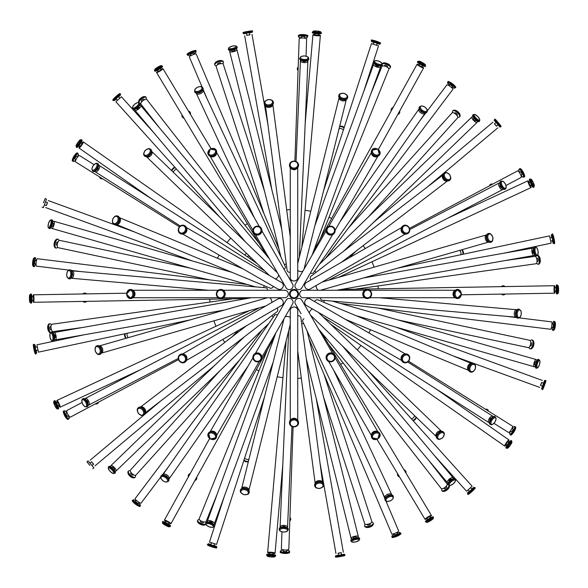 <?xml version="1.0" encoding="UTF-8"?>
<svg xmlns="http://www.w3.org/2000/svg" width="588" height="588" viewBox="0 0 588 588"><rect width="100%" height="100%" fill="white"/><g stroke="black" fill="none" stroke-linecap="round" stroke-linejoin="round"><path stroke-width="0.88" d="M291.236 280.777L290.744 280.888M349.397 257.706L355.887 251.216M297.021 308.355L296.734 307.23M246.482 253.303L244.799 254.994M240.492 267.415L241.139 268.062M251.083 257.75L250.12 258.72M247.423 256.831L248.753 255.493M253.906 261.366L252.796 259.396L253.906 261.366M249.628 256.339L249.18 256.478L250.304 256.993M370.499 329.728A84.429 84.429 0 0 1 368.911 332.94M360.951 345.435A84.429 84.429 0 0 1 357.269 349.904M342.988 362.767A84.429 84.429 0 0 1 340.643 364.376M301.306 378.113A84.429 84.429 0 0 1 297.734 378.349M282.931 377.702A84.429 84.429 0 0 1 277.22 376.746M258.94 370.808A84.429 84.429 0 0 1 256.375 369.58M224.814 342.385A84.429 84.429 0 0 1 222.823 339.408M215.98 326.266A84.429 84.429 0 0 1 213.951 320.835M209.953 302.041A84.429 84.429 0 0 1 209.732 299.204M217.501 258.272A84.429 84.429 0 0 1 219.089 255.06M227.049 242.565A84.429 84.429 0 0 1 230.731 238.096M245.012 225.233A84.429 84.429 0 0 1 247.357 223.624M286.694 209.887A84.429 84.429 0 0 1 290.266 209.651M305.069 210.298A84.429 84.429 0 0 1 310.78 211.254M329.06 217.192A84.429 84.429 0 0 1 331.625 218.42M363.186 245.615A84.429 84.429 0 0 1 365.177 248.592M372.02 261.733A84.429 84.429 0 0 1 374.049 267.165M378.047 285.959A84.429 84.429 0 0 1 378.268 288.796M248.922 459.36A3.734 2.859 -164 0 1 244.601 458.118M248.423 461.367A4.535 3.469 -164 0 1 243.961 460.088M414.665 415.716A3.734 2.859 136 0 1 411.431 418.84M416.157 417.157A4.535 3.469 136 0 1 412.813 420.383M459.743 250.356A3.734 2.859 76 0 1 460.83 254.722M461.734 249.79A4.535 3.469 76 0 1 462.859 254.295M339.078 128.64A3.734 2.859 16 0 1 343.399 129.882M339.577 126.633A4.535 3.469 16 0 1 344.039 127.912M173.335 172.284A3.734 2.859 -44 0 1 176.569 169.16M171.843 170.843A4.535 3.469 -44 0 1 175.187 167.617M128.257 337.644A3.734 2.859 -104 0 1 127.17 333.278M126.266 338.21A4.535 3.469 -104 0 1 125.141 333.705M323.966 374.152L371.814 521.402A3.734 1.521 162 0 1 368.735 524.004A3.734 1.521 162 0 1 364.714 523.71L323.481 396.812M370.205 523.371L370.389 523.915A1.602 0.654 162 0 1 369.066 525.033A1.602 0.654 162 0 1 367.346 524.908L367.162 524.356M371.638 522.188A4.535 1.845 162 0 1 373.174 523.011A4.535 1.845 162 0 1 369.433 526.164A4.535 1.845 162 0 1 364.553 525.812A4.535 1.845 162 0 1 365.317 524.246M378.4 308.127L529.847 340.312A3.734 1.521 102 0 1 530.552 344.281A3.734 1.521 102 0 1 528.296 347.618L397.775 319.872M530.744 342.686L531.309 342.804A1.602 0.654 102 0 1 531.611 344.509A1.602 0.654 102 0 1 530.641 345.935L530.075 345.817M530.435 340.864A4.535 1.845 102 0 1 531.919 339.938A4.535 1.845 102 0 1 532.779 344.752A4.535 1.845 102 0 1 530.031 348.802A4.535 1.845 102 0 1 529.053 347.354M348.434 227.968L452.032 112.911A3.734 1.521 42 0 1 455.825 114.278A3.734 1.521 42 0 1 457.582 117.901L368.294 217.06M454.531 113.315L454.921 112.889A1.602 0.654 42 0 1 456.545 113.477A1.602 0.654 42 0 1 457.295 115.028L456.913 115.461M452.804 112.668A4.535 1.845 42 0 1 452.738 110.926A4.535 1.845 42 0 1 457.346 112.587A4.535 1.845 42 0 1 459.478 116.99A4.535 1.845 42 0 1 457.736 117.115M264.034 213.848L216.186 66.598A3.734 1.521 -18 0 1 219.265 63.996A3.734 1.521 -18 0 1 223.286 64.29L264.519 191.188M217.795 64.629L217.611 64.085A1.602 0.654 -18 0 1 218.934 62.967A1.602 0.654 -18 0 1 220.654 63.092L220.838 63.644M216.362 65.812A4.535 1.845 -18 0 1 214.826 64.989A4.535 1.845 -18 0 1 218.567 61.836A4.535 1.845 -18 0 1 223.447 62.188A4.535 1.845 -18 0 1 222.683 63.754M209.6 279.873L58.153 247.688A3.734 1.521 -78 0 1 57.448 243.719A3.734 1.521 -78 0 1 59.704 240.382L190.225 268.128M57.257 245.314L56.691 245.196A1.602 0.654 -78 0 1 56.389 243.491A1.602 0.654 -78 0 1 57.359 242.065L57.925 242.183M57.565 247.136A4.535 1.845 -78 0 1 56.08 248.062A4.535 1.845 -78 0 1 55.221 243.248A4.535 1.845 -78 0 1 57.969 239.198A4.535 1.845 -78 0 1 58.947 240.646M239.566 360.032L135.968 475.089A3.734 1.521 -138 0 1 132.175 473.722A3.734 1.521 -138 0 1 130.418 470.099L219.706 370.94M133.469 474.685L133.079 475.111A1.602 0.654 -138 0 1 131.455 474.523A1.602 0.654 -138 0 1 130.705 472.972L131.087 472.539M135.196 475.332A4.535 1.845 -138 0 1 135.262 477.074A4.535 1.845 -138 0 1 130.654 475.413A4.535 1.845 -138 0 1 128.522 471.01A4.535 1.845 -138 0 1 130.264 470.885M322.922 479.521A3.734 2.639 172 0 1 322.261 480.08M323.312 481.734A4.535 3.205 172 0 1 322.547 482.233M469.128 361.716A3.734 2.639 112 0 1 469.283 362.561M471.238 362.48A4.535 3.205 112 0 1 471.289 363.391M440.206 176.194A3.734 2.639 52 0 1 441.015 176.488M441.926 174.746A4.535 3.205 52 0 1 442.742 175.165M265.078 108.479A3.734 2.639 -8 0 1 265.739 107.92M264.688 106.266A4.535 3.205 -8 0 1 265.453 105.767M118.872 226.284A3.734 2.639 -68 0 1 118.717 225.439M116.762 225.52A4.535 3.205 -68 0 1 116.711 224.609M147.794 411.806A3.734 2.639 -128 0 1 146.985 411.512M146.074 413.254A4.535 3.205 -128 0 1 145.258 412.835M289.928 517.528A4.535 2.403 -178 0 1 290.678 518.917A4.535 2.403 -178 0 1 289.833 520.255M485.548 409.292A4.535 2.403 122 0 1 487.129 409.336A4.535 2.403 122 0 1 487.856 410.733M489.62 185.764A4.535 2.403 62 0 1 490.443 184.411A4.535 2.403 62 0 1 492.024 184.478M298.072 70.472A4.535 2.403 2 0 1 297.322 69.083A4.535 2.403 2 0 1 298.167 67.745M102.452 178.708A4.535 2.403 -58 0 1 100.871 178.664A4.535 2.403 -58 0 1 100.144 177.267M98.38 402.236A4.535 2.403 -118 0 1 97.557 403.589A4.535 2.403 -118 0 1 95.976 403.522M217.354 493.67L206.094 521.549A3.734 1.396 -158 0 1 202.11 521.446A3.734 1.396 -158 0 1 199.17 518.748L267.68 349.184M203.639 521.916L203.374 522.578A1.602 0.603 -158 0 1 201.662 522.534A1.602 0.603 -158 0 1 200.405 521.38L200.677 520.718M205.263 522.026A4.535 1.698 -158 0 1 205.91 522.761M205.682 524.084A4.535 1.698 -158 0 1 200.596 523.269A4.535 1.698 -158 0 1 197.686 520.284A4.535 1.698 -158 0 1 199.435 519.667M428.593 460.213L447.108 483.902A3.734 1.396 142 0 1 445.028 487.305A3.734 1.396 142 0 1 441.22 488.503L328.633 344.392M446.204 486.21L446.645 486.776A1.602 0.603 142 0 1 445.748 488.231A1.602 0.603 142 0 1 444.124 488.746L443.683 488.18M447.108 484.865A4.535 1.698 142 0 1 448.071 484.666M449.1 485.526A4.535 1.698 142 0 1 445.851 489.525A4.535 1.698 142 0 1 441.808 490.554A4.535 1.698 142 0 1 442.154 488.731M505.246 260.543L535.014 256.361A3.734 1.396 82 0 1 536.918 259.859A3.734 1.396 82 0 1 536.05 263.747L354.954 289.2M536.565 258.294L537.27 258.198A1.602 0.603 82 0 1 538.086 259.698A1.602 0.603 82 0 1 537.719 261.366L537.006 261.462M535.844 256.838A4.535 1.698 82 0 1 536.16 255.905M537.417 255.442A4.535 1.698 82 0 1 539.255 260.256A4.535 1.698 82 0 1 538.123 264.269A4.535 1.698 82 0 1 536.719 263.064M370.646 94.33L381.906 66.451A3.734 1.396 22 0 1 385.89 66.554A3.734 1.396 22 0 1 388.83 69.252L320.32 238.816M384.361 66.084L384.625 65.422A1.602 0.603 22 0 1 386.338 65.466A1.602 0.603 22 0 1 387.595 66.62L387.323 67.282M382.737 65.974A4.535 1.698 22 0 1 382.09 65.239M382.318 63.916A4.535 1.698 22 0 1 387.404 64.731A4.535 1.698 22 0 1 390.314 67.716A4.535 1.698 22 0 1 388.565 68.333M159.407 127.787L140.892 104.098A3.734 1.396 -38 0 1 142.972 100.695A3.734 1.396 -38 0 1 146.779 99.497L259.367 243.608M141.796 101.79L141.355 101.224A1.602 0.603 -38 0 1 142.252 99.769A1.602 0.603 -38 0 1 143.876 99.254L144.317 99.82M140.892 103.135A4.535 1.698 -38 0 1 139.929 103.334M138.9 102.474A4.535 1.698 -38 0 1 142.149 98.475A4.535 1.698 -38 0 1 146.191 97.446A4.535 1.698 -38 0 1 145.846 99.269M82.754 327.457L52.986 331.639A3.734 1.396 -98 0 1 51.082 328.141A3.734 1.396 -98 0 1 51.95 324.253L233.046 298.8M51.435 329.706L50.73 329.802A1.602 0.603 -98 0 1 49.914 328.302A1.602 0.603 -98 0 1 50.281 326.634L50.994 326.538M52.156 331.162A4.535 1.698 -98 0 1 51.84 332.095M50.583 332.558A4.535 1.698 -98 0 1 48.745 327.744A4.535 1.698 -98 0 1 49.877 323.731A4.535 1.698 -98 0 1 51.281 324.936M196.715 477.199A4.535 2.793 -151 0 1 196.649 478.97A4.535 2.793 -151 0 1 195.187 479.97M188.652 476.353A4.535 2.793 -151 0 1 188.719 474.575A4.535 2.793 -151 0 1 190.189 473.583M404.015 469.849A4.535 2.793 149 0 1 405.514 470.797A4.535 2.793 149 0 1 405.647 472.561M399.245 476.405A4.535 2.793 149 0 1 397.745 475.464A4.535 2.793 149 0 1 397.613 473.693M501.299 286.65A4.535 2.793 89 0 1 502.865 285.819A4.535 2.793 89 0 1 504.46 286.591M504.592 294.059A4.535 2.793 89 0 1 503.027 294.882A4.535 2.793 89 0 1 501.424 294.11M391.285 110.801A4.535 2.793 29 0 1 391.351 109.03A4.535 2.793 29 0 1 392.813 108.03M399.348 111.647A4.535 2.793 29 0 1 399.281 113.425A4.535 2.793 29 0 1 397.811 114.417M183.985 118.151A4.535 2.793 -31 0 1 182.486 117.203A4.535 2.793 -31 0 1 182.353 115.439M188.755 111.595A4.535 2.793 -31 0 1 190.255 112.536A4.535 2.793 -31 0 1 190.387 114.307M86.701 301.35A4.535 2.793 -91 0 1 85.135 302.181A4.535 2.793 -91 0 1 83.54 301.409M83.408 293.941A4.535 2.793 -91 0 1 84.973 293.118A4.535 2.793 -91 0 1 86.576 293.89M293.096 426.888L288.826 549.221A3.734 0.904 -178 0 1 285.062 549.993A3.734 0.904 -178 0 1 281.358 548.964L281.961 531.883M286.665 549.964L286.621 551.221A1.602 0.39 -178 0 1 285.004 551.551A1.602 0.39 -178 0 1 283.423 551.103L283.467 549.854M286.657 550.192A4.535 1.095 -178 0 1 289.546 551.323A4.535 1.095 -178 0 1 284.982 552.257A4.535 1.095 -178 0 1 280.491 551A4.535 1.095 -178 0 1 283.46 550.081M408.631 361.23L512.442 426.094A3.734 0.904 122 0 1 511.229 429.74A3.734 0.904 122 0 1 508.488 432.43L493.993 423.367M512.001 428.336L513.067 429.005A1.602 0.39 122 0 1 512.545 430.563A1.602 0.39 122 0 1 511.369 431.717L510.31 431.048M512.199 428.461A4.535 1.095 122 0 1 514.618 426.513A4.535 1.095 122 0 1 513.148 430.938A4.535 1.095 122 0 1 509.818 434.201A4.535 1.095 122 0 1 510.502 431.173M409.535 228.342L517.616 170.873A3.734 0.904 62 0 1 520.167 173.747A3.734 0.904 62 0 1 521.122 177.466L506.033 185.485M519.344 172.372L520.446 171.784A1.602 0.39 62 0 1 521.541 173.012A1.602 0.39 62 0 1 521.953 174.607L520.843 175.195M519.542 172.262A4.535 1.095 62 0 1 519.072 169.197A4.535 1.095 62 0 1 522.166 172.681A4.535 1.095 62 0 1 523.327 177.201A4.535 1.095 62 0 1 521.041 175.092M294.904 161.112L299.174 38.779A3.734 0.904 2 0 1 302.938 38.007A3.734 0.904 2 0 1 306.642 39.036L306.039 56.117M301.335 38.036L301.379 36.779A1.602 0.39 2 0 1 302.996 36.449A1.602 0.39 2 0 1 304.577 36.897L304.533 38.146M301.343 37.808A4.535 1.095 2 0 1 298.454 36.676A4.535 1.095 2 0 1 303.018 35.743A4.535 1.095 2 0 1 307.509 37A4.535 1.095 2 0 1 304.54 37.919M179.369 226.77L75.558 161.906A3.734 0.904 -58 0 1 76.771 158.26A3.734 0.904 -58 0 1 79.512 155.57L94.007 164.633M75.999 159.664L74.933 158.995A1.602 0.39 -58 0 1 75.455 157.437A1.602 0.39 -58 0 1 76.631 156.283L77.689 156.952M75.801 159.539A4.535 1.095 -58 0 1 73.382 161.487A4.535 1.095 -58 0 1 74.852 157.062A4.535 1.095 -58 0 1 78.182 153.799A4.535 1.095 -58 0 1 77.498 156.827M178.465 359.658L70.384 417.127A3.734 0.904 -118 0 1 67.833 414.253A3.734 0.904 -118 0 1 66.878 410.534L81.967 402.515M68.656 415.628L67.554 416.216A1.602 0.39 -118 0 1 66.459 414.988A1.602 0.39 -118 0 1 66.047 413.393L67.157 412.805M68.458 415.738A4.535 1.095 -118 0 1 68.928 418.803A4.535 1.095 -118 0 1 65.834 415.319A4.535 1.095 -118 0 1 64.673 410.799A4.535 1.095 -118 0 1 66.959 412.908M278.903 248.886L196.201 54.045A3.734 0.647 157 0 0 192.511 54.904A3.734 0.647 157 0 0 189.329 56.962L202.022 86.87M193.702 53.618A4.535 0.786 157 0 0 196.113 51.795A4.535 0.786 157 0 0 191.637 52.847A4.535 0.786 157 0 0 187.77 55.338A4.535 0.786 157 0 0 190.755 54.868M194.003 54.339L193.415 52.942L190.468 54.192L191.063 55.588M247.379 284.519L37.294 258.72A3.734 0.647 97 0 0 36.191 262.344A3.734 0.647 97 0 0 36.383 266.129L68.627 270.09M35.677 260.668A4.535 0.786 97 0 0 35.302 257.669A4.535 0.786 97 0 0 33.972 262.072A4.535 0.786 97 0 0 34.2 266.665A4.535 0.786 97 0 0 35.287 263.843M36.449 260.763L34.942 260.58L34.552 263.755L36.059 263.939M262.476 329.633L135.093 498.675A3.734 0.647 37 0 0 137.68 501.439A3.734 0.647 37 0 0 141.054 503.166L160.605 477.221M135.975 501.05A4.535 0.786 37 0 0 133.189 499.874A4.535 0.786 37 0 0 136.335 503.232A4.535 0.786 37 0 0 140.429 505.327A4.535 0.786 37 0 0 138.525 502.975M136.445 500.425L135.534 501.637L138.084 503.563L138.996 502.35M309.097 339.114L391.799 533.955A3.734 0.647 -23 0 0 395.489 533.095A3.734 0.647 -23 0 0 398.671 531.038L385.978 501.13M394.298 534.382A4.535 0.786 -23 0 0 391.887 536.205A4.535 0.786 -23 0 0 396.363 535.154A4.535 0.786 -23 0 0 400.23 532.662A4.535 0.786 -23 0 0 397.245 533.132M393.997 533.661L394.585 535.058L397.532 533.808L396.937 532.412M340.621 303.481L550.706 329.28A3.734 0.647 -83 0 0 551.809 325.656A3.734 0.647 -83 0 0 551.617 321.871L519.373 317.91M552.323 327.332A4.535 0.786 -83 0 0 552.698 330.331A4.535 0.786 -83 0 0 554.028 325.928A4.535 0.786 -83 0 0 553.8 321.335A4.535 0.786 -83 0 0 552.713 324.157M551.551 327.237L553.058 327.42L553.448 324.245L551.941 324.061M325.524 258.367L452.907 89.325A3.734 0.647 -143 0 0 450.32 86.561A3.734 0.647 -143 0 0 446.946 84.834L427.395 110.779M452.025 86.95A4.535 0.786 -143 0 0 454.811 88.127A4.535 0.786 -143 0 0 451.665 84.768A4.535 0.786 -143 0 0 447.571 82.673A4.535 0.786 -143 0 0 449.475 85.025M451.555 87.575L452.466 86.362L449.916 84.437L449.004 85.65M363.634 91.779L378.532 45.915L371.432 43.608L323.481 191.188M377.048 43.593A4.535 0.397 -162 0 0 379.951 44.144A4.535 0.397 -162 0 0 375.761 42.365A4.535 0.397 -162 0 0 371.329 41.344A4.535 0.397 -162 0 0 374.005 42.601M376.592 44.982L377.158 43.24L374.115 42.248L373.549 43.99M153.681 132.587L121.422 96.755L115.873 101.746L219.706 217.06M118.658 96.873A4.535 0.397 138 0 0 120.591 94.639A4.535 0.397 138 0 0 116.961 97.38A4.535 0.397 138 0 0 113.859 100.702A4.535 0.397 138 0 0 116.284 99.019M119.636 97.961L118.416 96.601L116.034 98.74L117.262 100.1M84.055 334.807L36.89 344.833L38.441 352.139L190.225 319.872M35.618 347.287A4.535 0.397 78 0 0 34.641 344.494A4.535 0.397 78 0 0 35.199 349.007A4.535 0.397 78 0 0 36.529 353.359A4.535 0.397 78 0 0 36.28 350.419M37.044 346.979L35.251 347.361L35.919 350.492L37.713 350.11M224.366 496.221L209.468 542.085L216.568 544.392L264.519 396.812M210.952 544.407A4.535 0.397 18 0 0 208.049 543.856A4.535 0.397 18 0 0 212.239 545.635A4.535 0.397 18 0 0 216.671 546.656A4.535 0.397 18 0 0 213.995 545.399M211.408 543.018L210.842 544.76L213.885 545.752L214.451 544.01M434.319 455.413L466.578 491.245L472.127 486.254L368.294 370.94M469.342 491.127A4.535 0.397 -42 0 0 467.409 493.361A4.535 0.397 -42 0 0 471.039 490.62A4.535 0.397 -42 0 0 474.141 487.298A4.535 0.397 -42 0 0 471.716 488.981M468.364 490.039L469.584 491.399L471.966 489.26L470.738 487.9M503.945 253.193L551.11 243.167L549.56 235.861L397.775 268.128M552.382 240.713A4.535 0.397 -102 0 0 553.359 243.506A4.535 0.397 -102 0 0 552.801 238.993A4.535 0.397 -102 0 0 551.47 234.641A4.535 0.397 -102 0 0 551.72 237.581M550.956 241.021L552.749 240.639L552.081 237.508L550.287 237.89M252.318 31.502L252.443 32.208L243.513 33.781L243.388 33.082L252.318 31.502C253.435 30.679 251.899 30.664 247.71 31.458L247.71 31.458C243.564 32.09 242.124 32.634 243.388 33.082M542.165 389.146L541.504 388.903L544.598 380.385L545.267 380.634L542.165 389.146C542.327 390.528 543.106 389.205 544.51 385.177L544.51 385.177C546.039 381.274 546.289 379.76 545.267 380.634M335.682 556.498L335.557 555.792L344.487 554.219L344.612 554.918L335.682 556.498C334.565 557.321 336.101 557.336 340.29 556.542L340.29 556.542C344.436 555.91 345.876 555.366 344.612 554.918M500.484 126.655L499.94 127.111L494.111 120.165L494.662 119.709L500.484 126.655C501.755 127.206 501.005 125.869 498.22 122.642L498.22 122.642C495.603 119.364 494.412 118.394 494.662 119.709M249.9 34.699L246.754 35.251M249.577 32.862L249.922 34.817L246.769 35.368L246.431 33.413M47.385 202.537L46.298 205.543M43.468 202.816L45.166 198.604L43.468 202.816M45.166 198.604L46.496 199.097L43.402 207.615L42.064 207.123M45.636 201.897L47.496 202.581L46.408 205.587L44.541 204.903M91.485 461.837L93.543 464.292M89.766 465.373L86.973 461.8L89.766 465.373M86.973 461.8L88.06 460.889L93.889 467.835L92.794 468.746M90.06 463.043L91.574 461.764L93.632 464.219L92.11 465.49M338.1 553.301L341.246 552.749M338.423 555.138L338.078 553.183L341.231 552.632L341.569 554.587M540.615 385.463L541.702 382.457M542.364 386.103L540.504 385.419L541.592 382.413L543.459 383.097M496.515 126.163L494.457 123.708M497.94 124.957L496.426 126.236L494.368 123.781L495.89 122.51M235.384 49.149A3.734 1.125 166 0 1 236.927 49.664A3.734 1.125 166 0 1 233.576 51.656A3.734 1.125 166 0 1 229.68 51.465A3.734 1.125 166 0 1 230.805 50.289M286.297 264.086A3.734 1.125 166 0 1 284.291 264.35M237.045 46.834L237.214 47.496A4.535 1.36 166 0 1 233.142 49.914A4.535 1.36 166 0 1 228.416 49.686L228.813 47.657L232.201 46.129L235.906 45.886L237.045 46.834A4.535 1.36 166 0 1 232.98 49.252A4.535 1.36 166 0 1 228.254 49.032M234.671 49.443L234.855 50.178A1.602 0.478 166 0 1 233.421 51.031A1.602 0.478 166 0 1 231.753 50.95L231.569 50.215M52.648 222.338A3.734 1.125 106 0 1 53.861 221.257A3.734 1.125 106 0 1 53.912 225.153A3.734 1.125 106 0 1 51.803 228.431A3.734 1.125 106 0 1 51.347 226.872M264.24 285.717A3.734 1.125 106 0 1 263.468 287.583M51.472 219.743L52.126 219.927A4.535 1.36 106 0 1 52.185 224.66A4.535 1.36 106 0 1 49.627 228.644L48.069 227.277L48.437 223.587L50.083 220.257L51.472 219.743A4.535 1.36 106 0 1 51.531 224.476A4.535 1.36 106 0 1 48.973 228.453M52.545 223.102L53.273 223.308A1.602 0.478 106 0 1 53.295 224.976A1.602 0.478 106 0 1 52.391 226.387L51.663 226.174M111.264 467.188A3.734 1.125 46 0 1 110.934 465.593A3.734 1.125 46 0 1 114.337 467.504A3.734 1.125 46 0 1 116.123 470.966A3.734 1.125 46 0 1 114.535 470.584M271.943 315.631A3.734 1.125 46 0 1 273.177 317.226M108.427 466.901L108.912 466.431A4.535 1.36 46 0 1 113.043 468.746A4.535 1.36 46 0 1 115.211 472.958L113.249 473.627L110.235 471.458L108.177 468.371L108.427 466.901A4.535 1.36 46 0 1 112.558 469.217A4.535 1.36 46 0 1 114.726 473.428M111.867 467.658L112.418 467.129A1.602 0.478 46 0 1 113.874 467.945A1.602 0.478 46 0 1 114.638 469.43L114.094 469.959M352.616 538.851A3.734 1.125 -14 0 1 351.073 538.336A3.734 1.125 -14 0 1 354.424 536.344A3.734 1.125 -14 0 1 358.32 536.535A3.734 1.125 -14 0 1 357.195 537.711M301.703 323.914A3.734 1.125 -14 0 1 303.709 323.65M350.955 541.166L350.786 540.504A4.535 1.36 -14 0 1 354.858 538.086A4.535 1.36 -14 0 1 359.584 538.314L359.187 540.343L355.799 541.871L352.094 542.114L350.955 541.166A4.535 1.36 -14 0 1 355.02 538.748A4.535 1.36 -14 0 1 359.746 538.968M353.329 538.557L353.145 537.822A1.602 0.478 -14 0 1 354.579 536.969A1.602 0.478 -14 0 1 356.247 537.05L356.431 537.785M535.352 365.662A3.734 1.125 -74 0 1 534.139 366.743A3.734 1.125 -74 0 1 534.088 362.847A3.734 1.125 -74 0 1 536.197 359.569A3.734 1.125 -74 0 1 536.653 361.128M323.76 302.283A3.734 1.125 -74 0 1 324.532 300.417M536.528 368.257L535.874 368.073A4.535 1.36 -74 0 1 535.815 363.34A4.535 1.36 -74 0 1 538.373 359.356L539.931 360.723L539.563 364.413L537.917 367.743L536.528 368.257A4.535 1.36 -74 0 1 536.469 363.524A4.535 1.36 -74 0 1 539.027 359.547M535.455 364.898L534.727 364.692A1.602 0.478 -74 0 1 534.705 363.024A1.602 0.478 -74 0 1 535.609 361.613L536.337 361.826M421.956 66.459A3.734 0.507 -151 0 1 423.603 67.892A3.734 0.507 -151 0 1 420.089 66.532A3.734 0.507 -151 0 1 417.068 64.276A3.734 0.507 -151 0 1 419.163 64.908M425.668 65.819L425.322 66.429A4.535 0.617 -151 0 1 421.059 64.776A4.535 0.617 -151 0 1 417.399 62.041L417.737 61.424L422.302 62.541A3.822 0.522 -151 0 1 424.808 64.834A3.822 0.522 -151 0 1 419.024 61.63A3.822 0.522 -151 0 1 422.294 62.548L425.668 65.819A4.535 0.617 -151 0 1 421.405 64.165A4.535 0.617 -151 0 1 417.737 61.424M422.478 65.518L421.736 66.856L418.935 65.305L419.678 63.967M160.921 69.413A3.734 0.507 149 0 1 162.986 68.708A3.734 0.507 149 0 1 160.046 71.067A3.734 0.507 149 0 1 156.584 72.552A3.734 0.507 149 0 1 158.179 71.06M162.222 65.885L162.582 66.488A4.535 0.617 149 0 1 159.017 69.355A4.535 0.617 149 0 1 154.813 71.155L154.453 70.553L157.702 67.157L162.222 65.885A4.535 0.617 149 0 1 158.657 68.745A4.535 0.617 149 0 1 154.453 70.553M160.37 68.495L161.156 69.81L158.415 71.457L157.628 70.141M32.965 296.955A3.734 0.507 89 0 1 33.384 294.816A3.734 0.507 89 0 1 33.964 298.542A3.734 0.507 89 0 1 33.516 302.283A3.734 0.507 89 0 1 33.016 300.152M30.554 294.066L31.26 294.051A4.535 0.617 89 0 1 31.958 298.572A4.535 0.617 89 0 1 31.414 303.114L30.716 303.129L29.4 298.616A3.822 0.522 89 0 1 30.135 295.294A3.822 0.522 89 0 1 30.245 301.916A3.822 0.522 89 0 1 29.407 298.616L30.554 294.066A4.535 0.617 89 0 1 31.252 298.586A4.535 0.617 89 0 1 30.716 303.129M31.892 296.977L33.42 296.947L33.479 300.145L31.943 300.174M166.044 521.541A3.734 0.507 29 0 1 164.397 520.108A3.734 0.507 29 0 1 167.911 521.468A3.734 0.507 29 0 1 170.932 523.724A3.734 0.507 29 0 1 168.837 523.092M162.332 522.181L162.678 521.571A4.535 0.617 29 0 1 166.941 523.224A4.535 0.617 29 0 1 170.601 525.959L170.263 526.576L165.698 525.459A3.822 0.522 29 0 1 163.192 523.166A3.822 0.522 29 0 1 168.976 526.37A3.822 0.522 29 0 1 165.706 525.452L162.332 522.181A4.535 0.617 29 0 1 166.595 523.835A4.535 0.617 29 0 1 170.263 526.576M165.522 522.482L166.264 521.144L169.065 522.695L168.322 524.033M427.079 518.587A3.734 0.507 -31 0 1 425.014 519.292A3.734 0.507 -31 0 1 427.954 516.933A3.734 0.507 -31 0 1 431.416 515.448A3.734 0.507 -31 0 1 429.821 516.94M425.778 522.115L425.418 521.512A4.535 0.617 -31 0 1 428.983 518.645A4.535 0.617 -31 0 1 433.187 516.845L433.547 517.447L430.298 520.843L425.778 522.115A4.535 0.617 -31 0 1 429.343 519.255A4.535 0.617 -31 0 1 433.547 517.447M427.63 519.505L426.844 518.19L429.585 516.543L430.372 517.859M555.035 291.045A3.734 0.507 -91 0 1 554.616 293.184A3.734 0.507 -91 0 1 554.036 289.458A3.734 0.507 -91 0 1 554.484 285.717A3.734 0.507 -91 0 1 554.984 287.848M557.446 293.934L556.74 293.949A4.535 0.617 -91 0 1 556.042 289.428A4.535 0.617 -91 0 1 556.586 284.886L557.284 284.871L558.6 289.384A3.822 0.522 -91 0 1 557.865 292.706A3.822 0.522 -91 0 1 557.755 286.084A3.822 0.522 -91 0 1 558.593 289.384L557.446 293.934A4.535 0.617 -91 0 1 556.748 289.414A4.535 0.617 -91 0 1 557.284 284.871M556.108 291.023L554.58 291.053L554.521 287.855L556.057 287.826M476.736 120.812A3.734 1.125 -134 0 1 477.066 122.407A3.734 1.125 -134 0 1 473.663 120.496A3.734 1.125 -134 0 1 471.877 117.034A3.734 1.125 -134 0 1 473.465 117.416M316.057 272.369A3.734 1.125 -134 0 1 314.823 270.774M479.573 121.099L479.088 121.569A4.535 1.36 -134 0 1 474.957 119.254A4.535 1.36 -134 0 1 472.789 115.042L474.751 114.373L477.765 116.542L479.823 119.629L479.573 121.099A4.535 1.36 -134 0 1 475.442 118.783A4.535 1.36 -134 0 1 473.274 114.572M476.133 120.342L475.582 120.871A1.602 0.478 -134 0 1 474.126 120.055A1.602 0.478 -134 0 1 473.362 118.57L473.906 118.041M318.284 34.78A3.734 0.581 -175 0 1 320.364 35.493A3.734 0.581 -175 0 1 316.594 35.743A3.734 0.581 -175 0 1 312.926 34.839A3.734 0.581 -175 0 1 315.094 34.501M321.408 32.759L321.342 33.457A4.535 0.706 -175 0 1 316.77 33.773A4.535 0.706 -175 0 1 312.316 32.671L312.375 31.973L317.005 31.061A3.822 0.595 -175 0 1 320.225 32.252A3.822 0.595 -175 0 1 313.632 31.678A3.822 0.595 -175 0 1 317.005 31.068L321.408 32.759A4.535 0.706 -175 0 1 316.829 33.075A4.535 0.706 -175 0 1 312.375 31.973M318.365 33.869L318.24 35.302L315.05 35.023L315.175 33.59M81.651 143.354A3.734 0.581 125 0 1 83.305 141.914A3.734 0.581 125 0 1 81.644 145.302A3.734 0.581 125 0 1 79.02 148.029A3.734 0.581 125 0 1 79.814 145.978M81.46 139.65L82.041 140.047A4.535 0.706 125 0 1 80.019 144.17A4.535 0.706 125 0 1 76.837 147.478L76.264 147.073L77.792 142.612A3.822 0.595 125 0 1 80.431 140.414A3.822 0.595 125 0 1 76.638 145.839A3.822 0.595 125 0 1 77.8 142.612L81.46 139.65A4.535 0.706 125 0 1 79.446 143.766A4.535 0.706 125 0 1 76.264 147.073M80.901 142.833L82.085 143.663L80.247 146.28L79.064 145.457M57.367 402.582A3.734 0.581 65 0 1 56.94 400.421A3.734 0.581 65 0 1 59.05 403.559A3.734 0.581 65 0 1 60.094 407.19A3.734 0.581 65 0 1 58.719 405.477M54.059 400.884L54.691 400.59A4.535 0.706 65 0 1 57.249 404.397A4.535 0.706 65 0 1 58.528 408.807L57.889 409.101L54.787 405.544A3.822 0.595 65 0 1 54.206 402.163A3.822 0.595 65 0 1 57.007 408.16A3.822 0.595 65 0 1 54.794 405.544L54.059 400.884A4.535 0.706 65 0 1 56.617 404.691A4.535 0.706 65 0 1 57.889 409.101M56.536 402.964L57.845 402.354L59.197 405.257L57.889 405.867M269.716 553.22A3.734 0.581 5 0 1 267.636 552.507A3.734 0.581 5 0 1 271.406 552.257A3.734 0.581 5 0 1 275.074 553.161A3.734 0.581 5 0 1 272.906 553.499M266.592 555.241L266.658 554.543A4.535 0.706 5 0 1 271.23 554.227A4.535 0.706 5 0 1 275.684 555.329L275.625 556.028L270.994 556.939A3.822 0.595 5 0 1 267.775 555.748A3.822 0.595 5 0 1 274.368 556.322A3.822 0.595 5 0 1 270.994 556.932L266.592 555.241A4.535 0.706 5 0 1 271.171 554.925A4.535 0.706 5 0 1 275.625 556.028M269.635 554.131L269.76 552.698L272.95 552.977L272.825 554.41M506.349 444.646A3.734 0.581 -55 0 1 504.695 446.086A3.734 0.581 -55 0 1 506.356 442.698A3.734 0.581 -55 0 1 508.98 439.971A3.734 0.581 -55 0 1 508.186 442.022M506.54 448.35L505.959 447.953A4.535 0.706 -55 0 1 507.981 443.83A4.535 0.706 -55 0 1 511.163 440.522L511.736 440.926L510.208 445.388A3.822 0.595 -55 0 1 507.569 447.586A3.822 0.595 -55 0 1 511.362 442.161A3.822 0.595 -55 0 1 510.2 445.388L506.54 448.35A4.535 0.706 -55 0 1 508.554 444.234A4.535 0.706 -55 0 1 511.736 440.926M507.099 445.167L505.915 444.337L507.753 441.72L508.936 442.543M530.633 185.418A3.734 0.581 -115 0 1 531.06 187.579A3.734 0.581 -115 0 1 528.95 184.441A3.734 0.581 -115 0 1 527.906 180.81A3.734 0.581 -115 0 1 529.281 182.523M533.941 187.116L533.309 187.41A4.535 0.706 -115 0 1 530.751 183.603A4.535 0.706 -115 0 1 529.472 179.193L530.111 178.899L533.213 182.456A3.822 0.595 -115 0 1 533.794 185.837A3.822 0.595 -115 0 1 530.993 179.84A3.822 0.595 -115 0 1 533.206 182.456L533.941 187.116A4.535 0.706 -115 0 1 531.383 183.309A4.535 0.706 -115 0 1 530.111 178.899M531.464 185.036L530.155 185.646L528.803 182.743L530.111 182.133M380.377 66.018A3.734 1.426 -160 0 1 380.634 66.892A3.734 1.426 -160 0 1 376.636 66.959A3.734 1.426 -160 0 1 373.615 64.342A3.734 1.426 -160 0 1 374.38 63.835M305.51 266.592A3.734 1.426 -160 0 1 304.731 266.401M382.09 64.981A4.535 1.735 -160 0 1 382.06 65.319A4.535 1.735 -160 0 1 377.202 65.393A4.535 1.735 -160 0 1 373.542 62.218A4.535 1.735 -160 0 1 373.725 61.938M378.745 65.841L378.628 66.165A1.602 0.61 -160 0 1 376.915 66.194A1.602 0.61 -160 0 1 375.622 65.07L375.739 64.746M139.746 105.201A3.734 1.426 140 0 1 140.635 105.421A3.734 1.426 140 0 1 138.694 108.912A3.734 1.426 140 0 1 134.917 110.221A3.734 1.426 140 0 1 134.858 109.309M276.022 270.326A3.734 1.426 140 0 1 275.463 270.914M139.709 103.201A4.535 1.735 140 0 1 139.981 103.4A4.535 1.735 140 0 1 137.629 107.641A4.535 1.735 140 0 1 133.042 109.228A4.535 1.735 140 0 1 132.888 108.92M138.783 106.524L139.003 106.796A1.602 0.61 140 0 1 138.173 108.288A1.602 0.61 140 0 1 136.556 108.853L136.328 108.582M53.368 333.19A3.734 1.426 80 0 1 54.008 332.529A3.734 1.426 80 0 1 56.058 335.954A3.734 1.426 80 0 1 55.301 339.879A3.734 1.426 80 0 1 54.478 339.474M264.504 297.734A3.734 1.426 80 0 1 264.732 298.506M51.619 332.22A4.535 1.735 80 0 1 51.928 332.08A4.535 1.735 80 0 1 54.419 336.248A4.535 1.735 80 0 1 53.501 341.011A4.535 1.735 80 0 1 53.163 340.989M54.03 334.69L54.375 334.631A1.602 0.61 80 0 1 55.257 336.093A1.602 0.61 80 0 1 54.934 337.777L54.588 337.835M207.623 521.982A3.734 1.426 20 0 1 207.366 521.108A3.734 1.426 20 0 1 211.364 521.041A3.734 1.426 20 0 1 214.385 523.658A3.734 1.426 20 0 1 213.62 524.165M282.49 321.408A3.734 1.426 20 0 1 283.269 321.599M205.91 523.019A4.535 1.735 20 0 1 205.94 522.681A4.535 1.735 20 0 1 210.798 522.607A4.535 1.735 20 0 1 214.458 525.782A4.535 1.735 20 0 1 214.275 526.062M209.254 522.159L209.372 521.835A1.602 0.61 20 0 1 211.085 521.806A1.602 0.61 20 0 1 212.378 522.93L212.261 523.254M448.254 482.799A3.734 1.426 -40 0 1 447.365 482.579A3.734 1.426 -40 0 1 449.305 479.088A3.734 1.426 -40 0 1 453.083 477.779A3.734 1.426 -40 0 1 453.142 478.691M311.978 317.674A3.734 1.426 -40 0 1 312.537 317.086M448.291 484.799A4.535 1.735 -40 0 1 448.019 484.6A4.535 1.735 -40 0 1 450.371 480.359A4.535 1.735 -40 0 1 454.958 478.772A4.535 1.735 -40 0 1 455.112 479.08M449.217 481.476L448.997 481.205A1.602 0.61 -40 0 1 449.827 479.712A1.602 0.61 -40 0 1 451.444 479.146L451.672 479.418M534.632 254.81A3.734 1.426 -100 0 1 533.992 255.471A3.734 1.426 -100 0 1 531.942 252.046A3.734 1.426 -100 0 1 532.699 248.121A3.734 1.426 -100 0 1 533.522 248.526M323.496 290.266A3.734 1.426 -100 0 1 323.268 289.494M536.381 255.78A4.535 1.735 -100 0 1 536.072 255.92A4.535 1.735 -100 0 1 533.581 251.752A4.535 1.735 -100 0 1 534.499 246.989A4.535 1.735 -100 0 1 534.837 247.011M533.97 253.31L533.625 253.369A1.602 0.61 -100 0 1 532.743 251.907A1.602 0.61 -100 0 1 533.066 250.223L533.412 250.165M307.722 60.461A3.734 1.72 -177.5 0 1 307.906 61.042A3.734 1.72 -177.5 0 1 304.106 62.607A3.734 1.72 -177.5 0 1 300.446 60.718A3.734 1.72 -177.5 0 1 300.689 60.152M308.751 58.873A4.535 2.095 -177.5 0 1 308.788 59.19A4.535 2.095 -177.5 0 1 304.172 61.086A4.535 2.095 -177.5 0 1 299.733 58.793A4.535 2.095 -177.5 0 1 299.799 58.484M305.767 61.02A1.602 0.735 -177.5 0 1 304.143 61.622A1.602 0.735 -177.5 0 1 302.585 60.88M98.608 165.353A3.734 1.72 122.5 0 1 99.21 165.478A3.734 1.72 122.5 0 1 98.659 169.55A3.734 1.72 122.5 0 1 95.197 171.777A3.734 1.72 122.5 0 1 94.83 171.284M97.748 163.662A4.535 2.095 122.5 0 1 98.042 163.787A4.535 2.095 122.5 0 1 97.373 168.734A4.535 2.095 122.5 0 1 93.169 171.431A4.535 2.095 122.5 0 1 92.933 171.218M98.115 167.323A1.602 0.735 122.5 0 1 97.828 169.021A1.602 0.735 122.5 0 1 96.403 170.006M84.892 398.885A3.734 1.72 62.5 0 1 85.304 398.436A3.734 1.72 62.5 0 1 88.553 400.95A3.734 1.72 62.5 0 1 88.751 405.059A3.734 1.72 62.5 0 1 88.141 405.132M82.996 398.789A4.535 2.095 62.5 0 1 83.253 398.598A4.535 2.095 62.5 0 1 87.2 401.648A4.535 2.095 62.5 0 1 87.443 406.639A4.535 2.095 62.5 0 1 87.134 406.742M86.348 400.303A1.602 0.735 62.5 0 1 87.678 401.406A1.602 0.735 62.5 0 1 87.818 403.125M280.278 527.539A3.734 1.72 2.5 0 1 280.094 526.958A3.734 1.72 2.5 0 1 283.894 525.393A3.734 1.72 2.5 0 1 287.554 527.282A3.734 1.72 2.5 0 1 287.311 527.848M279.249 529.126A4.535 2.095 2.5 0 1 279.212 528.81A4.535 2.095 2.5 0 1 283.828 526.914A4.535 2.095 2.5 0 1 288.267 529.207A4.535 2.095 2.5 0 1 288.201 529.516M282.233 526.98A1.602 0.735 2.5 0 1 283.857 526.378A1.602 0.735 2.5 0 1 285.415 527.12M489.392 422.647A3.734 1.72 -57.5 0 1 488.79 422.522A3.734 1.72 -57.5 0 1 489.341 418.45A3.734 1.72 -57.5 0 1 492.803 416.223A3.734 1.72 -57.5 0 1 493.17 416.716M490.252 424.338A4.535 2.095 -57.5 0 1 489.958 424.213A4.535 2.095 -57.5 0 1 490.627 419.266A4.535 2.095 -57.5 0 1 494.831 416.569A4.535 2.095 -57.5 0 1 495.067 416.782M489.885 420.677A1.602 0.735 -57.5 0 1 490.171 418.979A1.602 0.735 -57.5 0 1 491.597 417.995M503.108 189.115A3.734 1.72 -117.5 0 1 502.696 189.564A3.734 1.72 -117.5 0 1 499.447 187.05A3.734 1.72 -117.5 0 1 499.249 182.941A3.734 1.72 -117.5 0 1 499.859 182.868M505.004 189.211A4.535 2.095 -117.5 0 1 504.747 189.402A4.535 2.095 -117.5 0 1 500.8 186.352A4.535 2.095 -117.5 0 1 500.557 181.361A4.535 2.095 -117.5 0 1 500.866 181.258M501.652 187.697A1.602 0.735 -117.5 0 1 500.322 186.594A1.602 0.735 -117.5 0 1 500.182 184.875M297.014 168.396A3.734 3.263 180 0 1 290.986 168.396M297.734 167.676L297.734 277.727A3.734 3.263 180 0 1 294 280.99A3.734 3.263 180 0 1 290.266 277.727L290.266 167.676M298.528 165.257A4.535 3.962 180 0 1 298.535 165.434A4.535 3.962 180 0 1 294 169.395A4.535 3.962 180 0 1 289.465 165.434A4.535 3.962 180 0 1 289.472 165.257M186.727 228.585A3.734 3.263 120 0 1 183.713 233.804M186.469 227.607L281.777 282.63A3.734 3.263 120 0 1 282.732 287.495A3.734 3.263 120 0 1 278.043 289.098L182.736 234.075M184.772 225.711A4.535 3.962 120 0 1 184.919 225.792A4.535 3.962 120 0 1 186.087 231.694A4.535 3.962 120 0 1 180.391 233.642A4.535 3.962 120 0 1 180.244 233.554M183.713 354.196A3.734 3.263 60 0 1 186.727 359.415M182.736 353.925L278.043 298.902A3.734 3.263 60 0 1 282.732 300.505A3.734 3.263 60 0 1 281.777 305.37L186.469 360.393M180.244 354.446A4.535 3.962 60 0 1 180.391 354.358A4.535 3.962 60 0 1 186.087 356.306A4.535 3.962 60 0 1 184.919 362.208A4.535 3.962 60 0 1 184.772 362.289M290.986 419.604A3.734 3.263 0 0 1 297.014 419.604M290.266 420.324L290.266 310.273A3.734 3.263 0 0 1 294 307.01A3.734 3.263 0 0 1 297.734 310.273L297.734 420.324M289.472 422.743A4.535 3.962 0 0 1 289.465 422.566A4.535 3.962 0 0 1 294 418.605A4.535 3.962 0 0 1 298.535 422.566A4.535 3.962 0 0 1 298.528 422.743M401.273 359.415A3.734 3.263 -60 0 1 404.287 354.196M401.53 360.393L306.223 305.37A3.734 3.263 -60 0 1 305.268 300.505A3.734 3.263 -60 0 1 309.957 298.902L405.264 353.925M403.228 362.289A4.535 3.962 -60 0 1 403.081 362.208A4.535 3.962 -60 0 1 401.913 356.306A4.535 3.962 -60 0 1 407.609 354.358A4.535 3.962 -60 0 1 407.756 354.446M404.287 233.804A3.734 3.263 -120 0 1 401.273 228.585M405.264 234.075L309.957 289.098A3.734 3.263 -120 0 1 305.268 287.495A3.734 3.263 -120 0 1 306.223 282.63L401.53 227.607M407.756 233.554A4.535 3.962 -120 0 1 407.609 233.642A4.535 3.962 -120 0 1 401.913 231.694A4.535 3.962 -120 0 1 403.081 225.792A4.535 3.962 -120 0 1 403.228 225.711M202.867 89.913A3.734 1.977 155 0 1 203.103 90.236A3.734 1.977 155 0 1 200.552 93.602A3.734 1.977 155 0 1 196.333 93.389A3.734 1.977 155 0 1 196.238 93.007M203.103 90.236L285.356 266.629A3.734 1.977 155 0 1 284.026 269.26M202.904 88.002A4.535 2.403 155 0 1 203.058 88.259A4.535 2.403 155 0 1 199.971 92.353A4.535 2.403 155 0 1 194.849 92.088A4.535 2.403 155 0 1 194.753 91.802M201.103 91.706A1.602 0.845 155 0 1 198.744 92.808M71.685 270.877A3.734 1.977 95 0 1 72.081 270.84A3.734 1.977 95 0 1 73.728 274.728A3.734 1.977 95 0 1 71.435 278.278A3.734 1.977 95 0 1 71.052 278.168M72.081 270.84L265.967 287.804A3.734 1.977 95 0 1 267.591 290.266M70.045 269.892A4.535 2.403 95 0 1 70.354 269.885A4.535 2.403 95 0 1 72.346 274.611A4.535 2.403 95 0 1 69.56 278.91A4.535 2.403 95 0 1 69.266 278.852M72.361 273.302A1.602 0.845 95 0 1 72.133 275.897M162.817 474.964A3.734 1.977 35 0 1 162.986 474.604A3.734 1.977 35 0 1 167.176 475.126A3.734 1.977 35 0 1 169.101 478.889A3.734 1.977 35 0 1 168.815 479.161M162.986 474.604L274.618 315.175A3.734 1.977 35 0 1 277.565 315.006M161.149 475.898A4.535 2.403 35 0 1 161.288 475.626A4.535 2.403 35 0 1 166.382 476.258A4.535 2.403 35 0 1 168.719 480.83A4.535 2.403 35 0 1 168.513 481.05M165.257 475.596A1.602 0.845 35 0 1 167.389 477.089M385.133 498.087A3.734 1.977 -25 0 1 384.897 497.764A3.734 1.977 -25 0 1 387.448 494.398A3.734 1.977 -25 0 1 391.667 494.611A3.734 1.977 -25 0 1 391.762 494.993M384.897 497.764L302.644 321.371A3.734 1.977 -25 0 1 303.974 318.74M385.096 499.998A4.535 2.403 -25 0 1 384.942 499.741A4.535 2.403 -25 0 1 388.029 495.647A4.535 2.403 -25 0 1 393.151 495.912A4.535 2.403 -25 0 1 393.247 496.199M386.897 496.294A1.602 0.845 -25 0 1 389.256 495.192M516.315 317.123A3.734 1.977 -85 0 1 515.919 317.16A3.734 1.977 -85 0 1 514.272 313.272A3.734 1.977 -85 0 1 516.565 309.722A3.734 1.977 -85 0 1 516.948 309.832M515.919 317.16L322.033 300.196A3.734 1.977 -85 0 1 320.409 297.734M517.955 318.108A4.535 2.403 -85 0 1 517.646 318.115A4.535 2.403 -85 0 1 515.654 313.389A4.535 2.403 -85 0 1 518.44 309.09A4.535 2.403 -85 0 1 518.734 309.148M515.639 314.698A1.602 0.845 -85 0 1 515.867 312.103M425.183 113.036A3.734 1.977 -145 0 1 425.014 113.396A3.734 1.977 -145 0 1 420.824 112.874A3.734 1.977 -145 0 1 418.899 109.111A3.734 1.977 -145 0 1 419.185 108.839M425.014 113.396L313.382 272.825A3.734 1.977 -145 0 1 310.435 272.994M426.851 112.102A4.535 2.403 -145 0 1 426.712 112.374A4.535 2.403 -145 0 1 421.618 111.742A4.535 2.403 -145 0 1 419.281 107.17A4.535 2.403 -145 0 1 419.487 106.95M422.743 112.404A1.602 0.845 -145 0 1 420.611 110.912M304.047 269.135L346.369 99.387A3.734 2.396 -166 0 1 342.172 100.798A3.734 2.396 -166 0 1 339.129 97.586L297.734 263.6M302.916 271.09A3.734 2.396 -166 0 1 299.637 271.377A3.734 2.396 -166 0 1 297.734 270.495M347.589 97.711A4.535 2.911 -166 0 1 347.545 97.976A4.535 2.911 -166 0 1 342.444 99.71A4.535 2.911 -166 0 1 338.747 95.785A4.535 2.911 -166 0 1 338.835 95.528M277.485 272.869L151.645 151.344A3.734 2.396 134 0 1 150.763 155.68A3.734 2.396 134 0 1 146.463 156.709L269.539 275.566M278.616 274.824A3.734 2.396 134 0 1 277.227 277.808A3.734 2.396 134 0 1 275.507 279.013M150.8 149.44A4.535 2.911 134 0 1 151.013 149.617A4.535 2.911 134 0 1 149.962 154.901A4.535 2.911 134 0 1 144.714 156.136A4.535 2.911 134 0 1 144.53 155.938M267.444 297.734L99.276 345.95A3.734 2.396 74 0 1 102.591 348.882A3.734 2.396 74 0 1 101.334 353.131L265.805 305.966M269.701 297.734A3.734 2.396 74 0 1 271.59 300.424A3.734 2.396 74 0 1 271.774 302.519M97.211 345.737A4.535 2.911 74 0 1 97.468 345.641A4.535 2.911 74 0 1 101.518 349.191A4.535 2.911 74 0 1 99.967 354.351A4.535 2.911 74 0 1 99.703 354.41M283.953 318.865L241.631 488.613A3.734 2.396 14 0 1 245.828 487.202A3.734 2.396 14 0 1 248.871 490.414L290.266 324.4M285.084 316.91A3.734 2.396 14 0 1 288.363 316.623A3.734 2.396 14 0 1 290.266 317.505M240.411 490.289A4.535 2.911 14 0 1 240.455 490.025A4.535 2.911 14 0 1 245.556 488.29A4.535 2.911 14 0 1 249.253 492.215A4.535 2.911 14 0 1 249.165 492.472M310.515 315.131L436.355 436.656A3.734 2.396 -46 0 1 437.237 432.32A3.734 2.396 -46 0 1 441.537 431.291L318.461 312.434M309.384 313.176A3.734 2.396 -46 0 1 310.773 310.192A3.734 2.396 -46 0 1 312.493 308.987M437.2 438.56A4.535 2.911 -46 0 1 436.987 438.383A4.535 2.911 -46 0 1 438.038 433.099A4.535 2.911 -46 0 1 443.286 431.864A4.535 2.911 -46 0 1 443.47 432.062M320.556 290.266L488.724 242.05A3.734 2.396 -106 0 1 485.409 239.118A3.734 2.396 -106 0 1 486.666 234.869L322.195 282.034M318.299 290.266A3.734 2.396 -106 0 1 316.41 287.576A3.734 2.396 -106 0 1 316.226 285.481M490.789 242.263A4.535 2.911 -106 0 1 490.532 242.359A4.535 2.911 -106 0 1 486.482 238.809A4.535 2.911 -106 0 1 488.033 233.649A4.535 2.911 -106 0 1 488.297 233.59M272.81 104.568A3.734 2.572 172.5 0 1 269.429 107.361A3.734 2.572 172.5 0 1 265.438 105.539M290.266 272.45A3.734 2.572 172.5 0 1 287.12 270.348L265.423 105.524M273.339 102.437A4.535 3.116 172.5 0 1 273.383 102.687A4.535 3.116 172.5 0 1 269.297 106.369A4.535 3.116 172.5 0 1 264.394 103.87A4.535 3.116 172.5 0 1 264.38 103.613M119.349 217.634A3.734 2.572 112.5 0 1 120.077 221.963A3.734 2.572 112.5 0 1 116.505 224.498L270.076 288.135A3.734 2.572 112.5 0 0 273.471 286.459M117.769 216.112A4.535 3.116 112.5 0 1 118.012 216.2A4.535 3.116 112.5 0 1 119.158 221.58A4.535 3.116 112.5 0 1 114.542 224.572A4.535 3.116 112.5 0 1 114.307 224.462M246.548 325.708L140.517 407.065A3.734 2.572 52.5 0 1 144.648 408.601A3.734 2.572 52.5 0 1 145.067 412.967M277.205 308.009A3.734 2.572 52.5 0 1 276.955 311.78L145.06 412.989M138.43 407.675A4.535 3.116 52.5 0 1 138.628 407.506A4.535 3.116 52.5 0 1 143.862 409.204A4.535 3.116 52.5 0 1 144.148 414.702A4.535 3.116 52.5 0 1 143.928 414.849M315.19 483.432A3.734 2.572 -7.5 0 1 318.571 480.639A3.734 2.572 -7.5 0 1 322.562 482.461M297.734 315.55A3.734 2.572 -7.5 0 1 300.88 317.652L322.577 482.476M314.661 485.563A4.535 3.116 -7.5 0 1 314.617 485.313A4.535 3.116 -7.5 0 1 318.703 481.631A4.535 3.116 -7.5 0 1 323.606 484.13A4.535 3.116 -7.5 0 1 323.62 484.387M468.651 370.366A3.734 2.572 -67.5 0 1 467.923 366.037A3.734 2.572 -67.5 0 1 471.495 363.502L317.924 299.865A3.734 2.572 -67.5 0 0 314.529 301.541M470.231 371.888A4.535 3.116 -67.5 0 1 469.988 371.8A4.535 3.116 -67.5 0 1 468.842 366.42A4.535 3.116 -67.5 0 1 473.458 363.428A4.535 3.116 -67.5 0 1 473.693 363.538M341.452 262.292L447.483 180.935A3.734 2.572 -127.5 0 1 443.352 179.399A3.734 2.572 -127.5 0 1 442.933 175.033M310.795 279.991A3.734 2.572 -127.5 0 1 311.045 276.22L442.94 175.011M449.57 180.325A4.535 3.116 -127.5 0 1 449.372 180.494A4.535 3.116 -127.5 0 1 444.138 178.796A4.535 3.116 -127.5 0 1 443.852 173.298A4.535 3.116 -127.5 0 1 444.072 173.151M377.599 156.298A3.734 2.94 -150 0 1 373.505 156.29A3.734 2.94 -150 0 1 371.447 152.748M379.664 154.673A4.535 3.572 -150 0 1 379.561 154.872A4.535 3.572 -150 0 1 373.85 155.695A4.535 3.572 -150 0 1 371.712 150.337A4.535 3.572 -150 0 1 371.829 150.153M216.553 152.748A3.734 2.94 150 0 1 214.495 156.29A3.734 2.94 150 0 1 210.401 156.298M216.171 150.153A4.535 3.572 150 0 1 216.288 150.337A4.535 3.572 150 0 1 214.15 155.695A4.535 3.572 150 0 1 208.439 154.872A4.535 3.572 150 0 1 208.336 154.673M132.947 290.45A3.734 2.94 90 0 1 134.983 294A3.734 2.94 90 0 1 132.947 297.55M130.507 289.472A4.535 3.572 90 0 1 130.727 289.465A4.535 3.572 90 0 1 134.299 294A4.535 3.572 90 0 1 130.727 298.535A4.535 3.572 90 0 1 130.507 298.528M210.401 431.702A3.734 2.94 30 0 1 214.495 431.71A3.734 2.94 30 0 1 216.553 435.252M208.336 433.327A4.535 3.572 30 0 1 208.439 433.128A4.535 3.572 30 0 1 214.15 432.305A4.535 3.572 30 0 1 216.288 437.663A4.535 3.572 30 0 1 216.171 437.847M371.447 435.252A3.734 2.94 -30 0 1 373.505 431.71A3.734 2.94 -30 0 1 377.599 431.702M371.829 437.847A4.535 3.572 -30 0 1 371.712 437.663A4.535 3.572 -30 0 1 373.85 432.305A4.535 3.572 -30 0 1 379.561 433.128A4.535 3.572 -30 0 1 379.664 433.327M332.543 234.7L301.857 287.855A3.734 3.587 -150 0 1 296.83 289.098A3.734 3.587 -150 0 1 295.397 284.122L326.083 230.966M261.917 230.966L292.603 284.122A3.734 3.587 150 0 1 291.17 289.098A3.734 3.587 150 0 1 286.143 287.855L255.457 234.7M223.374 290.266L284.746 290.266A3.734 3.587 90 0 1 288.333 294A3.734 3.587 90 0 1 284.746 297.734L223.374 297.734M255.457 353.3L286.143 300.145A3.734 3.587 30 0 1 291.17 298.902A3.734 3.587 30 0 1 292.603 303.878L261.917 357.034M301.1 313.764L295.397 303.878A3.734 3.587 -30 0 1 296.83 298.902A3.734 3.587 -30 0 1 301.857 300.145L332.543 353.3M334.521 232.877A4.535 4.359 -150 0 1 328.369 234.465A4.535 4.359 -150 0 1 326.671 228.342M261.329 228.342A4.535 4.359 150 0 1 259.631 234.465A4.535 4.359 150 0 1 253.479 232.877M220.801 289.465A4.535 4.359 90 0 1 225.255 294A4.535 4.359 90 0 1 220.801 298.535M253.479 355.123A4.535 4.359 30 0 1 259.631 353.535A4.535 4.359 30 0 1 261.329 359.658M326.671 359.658A4.535 4.359 -30 0 1 328.369 353.535A4.535 4.359 -30 0 1 334.521 355.123M455.053 297.55A3.734 2.94 -90 0 1 453.017 294A3.734 2.94 -90 0 1 455.053 290.45M457.493 298.528A4.535 3.572 -90 0 1 457.273 298.535A4.535 3.572 -90 0 1 453.701 294A4.535 3.572 -90 0 1 457.273 289.465A4.535 3.572 -90 0 1 457.493 289.472M364.626 297.734L303.254 297.734A3.734 3.587 -90 0 1 299.667 294A3.734 3.587 -90 0 1 303.254 290.266L364.626 290.266M367.199 298.535A4.535 4.359 -90 0 1 362.745 294A4.535 4.359 -90 0 1 367.199 289.465M298.535 294A4.535 4.535 0 0 1 291.736 297.925A4.535 4.535 0 0 1 291.736 290.075A4.535 4.535 0 0 1 298.535 294M248.312 461.808A4.535 3.469 -164 0 1 243.822 460.514M416.48 417.465A4.535 3.469 136 0 1 413.114 420.714M462.168 249.665A4.535 3.469 76 0 1 463.3 254.2M339.688 126.192A4.535 3.469 16 0 1 344.178 127.486M171.52 170.535A4.535 3.469 -44 0 1 174.886 167.286M125.832 338.335A4.535 3.469 -104 0 1 124.7 333.8M373.211 523.342A4.535 1.845 162 0 1 373.38 523.629A4.535 1.845 162 0 1 369.639 526.782A4.535 1.845 162 0 1 364.758 526.429A4.535 1.845 162 0 1 364.722 526.098M372.895 524.922A3.822 1.551 162 0 1 369.749 527.127A3.822 1.551 162 0 1 365.905 527.193M532.221 340.077A4.535 1.845 102 0 1 532.552 340.07A4.535 1.845 102 0 1 533.412 344.891A4.535 1.845 102 0 1 530.67 348.941A4.535 1.845 102 0 1 530.361 348.802M533.434 341.143A3.822 1.551 102 0 1 533.764 344.965A3.822 1.551 102 0 1 531.905 348.324M453.01 110.735A4.535 1.845 42 0 1 453.179 110.441A4.535 1.845 42 0 1 457.78 112.11A4.535 1.845 42 0 1 459.912 116.512A4.535 1.845 42 0 1 459.64 116.703M454.539 110.213A3.822 1.551 42 0 1 458.015 111.838A3.822 1.551 42 0 1 459.992 115.13M214.789 64.658A4.535 1.845 -18 0 1 214.62 64.371A4.535 1.845 -18 0 1 218.361 61.218A4.535 1.845 -18 0 1 223.242 61.571A4.535 1.845 -18 0 1 223.278 61.902M215.105 63.078A3.822 1.551 -18 0 1 218.251 60.873A3.822 1.551 -18 0 1 222.095 60.807M55.779 247.923A4.535 1.845 -78 0 1 55.448 247.93A4.535 1.845 -78 0 1 54.588 243.109A4.535 1.845 -78 0 1 57.33 239.059A4.535 1.845 -78 0 1 57.639 239.198M54.566 246.857A3.822 1.551 -78 0 1 54.236 243.035A3.822 1.551 -78 0 1 56.095 239.676M134.99 477.265A4.535 1.845 -138 0 1 134.821 477.559A4.535 1.845 -138 0 1 130.22 475.89A4.535 1.845 -138 0 1 128.088 471.488A4.535 1.845 -138 0 1 128.36 471.297M133.461 477.787A3.822 1.551 -138 0 1 129.985 476.162A3.822 1.551 -138 0 1 128.008 472.87M323.4 482.219A4.535 3.205 172 0 1 322.775 482.645M471.701 362.649A4.535 3.205 112 0 1 471.752 363.399M442.301 174.43A4.535 3.205 52 0 1 442.985 174.761M264.6 105.781A4.535 3.205 -8 0 1 265.225 105.355M116.299 225.351A4.535 3.205 -68 0 1 116.248 224.601M145.699 413.57A4.535 3.205 -128 0 1 145.016 413.239M290.634 519.219A4.535 2.403 -178 0 1 290.663 519.52A4.535 2.403 -178 0 1 289.81 520.858M487.364 409.527A4.535 2.403 122 0 1 487.636 409.652A4.535 2.403 122 0 1 488.371 411.056M490.73 184.301A4.535 2.403 62 0 1 490.98 184.132A4.535 2.403 62 0 1 492.56 184.198M297.366 68.781A4.535 2.403 2 0 1 297.337 68.48A4.535 2.403 2 0 1 298.19 67.142M100.636 178.473A4.535 2.403 -58 0 1 100.364 178.348A4.535 2.403 -58 0 1 99.629 176.944M97.27 403.699A4.535 2.403 -118 0 1 97.02 403.868A4.535 2.403 -118 0 1 95.44 403.802M205.793 524.4A4.535 1.698 -158 0 1 200.861 524.106A4.535 1.698 -158 0 1 197.443 520.894A4.535 1.698 -158 0 1 197.641 520.623M204.749 524.886A3.822 1.433 -158 0 1 200.861 524.533A3.822 1.433 -158 0 1 197.818 522.085M449.423 485.592A4.535 1.698 142 0 1 446.704 489.716A4.535 1.698 142 0 1 442.213 491.068A4.535 1.698 142 0 1 442.08 490.76M449.32 486.739A3.822 1.433 142 0 1 447.078 489.929A3.822 1.433 142 0 1 443.44 491.34M537.638 255.192A4.535 1.698 82 0 1 539.85 259.609A4.535 1.698 82 0 1 538.777 264.174A4.535 1.698 82 0 1 538.439 264.137M538.579 255.854A3.822 1.433 82 0 1 540.218 259.396A3.822 1.433 82 0 1 539.615 263.255M382.207 63.6A4.535 1.698 22 0 1 387.139 63.894A4.535 1.698 22 0 1 390.557 67.105A4.535 1.698 22 0 1 390.358 67.377M383.251 63.114A3.822 1.433 22 0 1 387.139 63.467A3.822 1.433 22 0 1 390.182 65.915M138.577 102.408A4.535 1.698 -38 0 1 141.296 98.284A4.535 1.698 -38 0 1 145.787 96.932A4.535 1.698 -38 0 1 145.92 97.241M138.68 101.261A3.822 1.433 -38 0 1 140.922 98.071A3.822 1.433 -38 0 1 144.56 96.66M50.362 332.808A4.535 1.698 -98 0 1 48.15 328.391A4.535 1.698 -98 0 1 49.223 323.826A4.535 1.698 -98 0 1 49.561 323.863M49.421 332.147A3.822 1.433 -98 0 1 47.782 328.604A3.822 1.433 -98 0 1 48.385 324.745M196.495 479.205A4.535 2.793 -151 0 1 196.377 479.463A4.535 2.793 -151 0 1 194.915 480.462M188.381 476.839A4.535 2.793 -151 0 1 188.447 475.067A4.535 2.793 -151 0 1 188.608 474.832M405.639 471.047A4.535 2.793 149 0 1 405.808 471.275A4.535 2.793 149 0 1 405.933 473.046M399.539 476.89A4.535 2.793 149 0 1 398.032 475.942A4.535 2.793 149 0 1 397.907 475.692M503.144 285.841A4.535 2.793 89 0 1 503.424 285.812A4.535 2.793 89 0 1 505.026 286.584M505.151 294.044A4.535 2.793 89 0 1 503.585 294.875A4.535 2.793 89 0 1 503.306 294.86M391.505 108.795A4.535 2.793 29 0 1 391.623 108.537A4.535 2.793 29 0 1 393.085 107.538M399.62 111.161A4.535 2.793 29 0 1 399.553 112.933A4.535 2.793 29 0 1 399.392 113.168M182.361 116.953A4.535 2.793 -31 0 1 182.192 116.725A4.535 2.793 -31 0 1 182.067 114.954M188.461 111.11A4.535 2.793 -31 0 1 189.968 112.058A4.535 2.793 -31 0 1 190.093 112.308M84.856 302.159A4.535 2.793 -91 0 1 84.576 302.188A4.535 2.793 -91 0 1 82.974 301.416M82.849 293.956A4.535 2.793 -91 0 1 84.415 293.125A4.535 2.793 -91 0 1 84.694 293.14M289.546 551.323L289.524 552.007A4.535 1.095 -178 0 1 284.959 552.948A4.535 1.095 -178 0 1 280.469 551.691L280.491 551M288.774 552.58A3.822 0.926 -178 0 1 284.937 553.462A3.822 0.926 -178 0 1 281.174 552.316M514.618 426.513L515.206 426.881A4.535 1.095 122 0 1 513.736 431.305A4.535 1.095 122 0 1 510.399 434.569L509.818 434.201M515.323 427.814A3.822 0.926 122 0 1 514.169 431.577A3.822 0.926 122 0 1 511.295 434.267M519.072 169.197L519.682 168.874A4.535 1.095 62 0 1 522.776 172.357A4.535 1.095 62 0 1 523.937 176.878L523.327 177.201M520.549 169.234A3.822 0.926 62 0 1 523.232 172.115A3.822 0.926 62 0 1 524.121 175.952M298.454 36.676L298.476 35.993A4.535 1.095 2 0 1 303.041 35.052A4.535 1.095 2 0 1 307.531 36.309L307.509 37M299.226 35.42A3.822 0.926 2 0 1 303.063 34.538A3.822 0.926 2 0 1 306.826 35.684M73.382 161.487L72.794 161.119A4.535 1.095 -58 0 1 74.264 156.695A4.535 1.095 -58 0 1 77.601 153.431L78.182 153.799M72.677 160.186A3.822 0.926 -58 0 1 73.831 156.423A3.822 0.926 -58 0 1 76.705 153.733M68.928 418.803L68.318 419.126A4.535 1.095 -118 0 1 65.224 415.642A4.535 1.095 -118 0 1 64.063 411.122L64.673 410.799M67.451 418.766A3.822 0.926 -118 0 1 64.768 415.885A3.822 0.926 -118 0 1 63.879 412.048M194.797 51.075A3.822 0.661 157 0 0 191.137 51.67A3.822 0.661 157 0 0 188.167 53.89M187.498 54.691C184.103 54.361 197.774 48.51 195.841 51.149A4.535 0.786 157 0 0 191.365 52.2A4.535 0.786 157 0 0 187.498 54.691L187.77 55.338M34.023 258.448A3.822 0.661 97 0 0 32.7 261.917A3.822 0.661 97 0 0 33.141 265.6M33.501 266.584C32.215 263.468 32.583 260.469 34.611 257.581A4.535 0.786 97 0 0 33.273 261.983A4.535 0.786 97 0 0 33.501 266.584L34.2 266.665M133.226 501.373A3.822 0.661 37 0 0 135.563 504.247A3.822 0.661 37 0 0 138.974 505.709M140.01 505.886C141.414 508.995 129.507 500.079 132.77 500.432A4.535 0.786 37 0 0 135.916 503.791A4.535 0.786 37 0 0 140.01 505.886L140.429 505.327M393.203 536.925A3.822 0.661 -23 0 0 396.863 536.33A3.822 0.661 -23 0 0 399.833 534.11M400.501 533.309C403.897 533.639 390.226 539.49 392.159 536.851A4.535 0.786 -23 0 0 396.635 535.8A4.535 0.786 -23 0 0 400.501 533.309L400.23 532.662M553.977 329.552A3.822 0.661 -83 0 0 555.3 326.083A3.822 0.661 -83 0 0 554.859 322.4M554.499 321.416C555.785 324.532 555.417 327.531 553.389 330.419A4.535 0.786 -83 0 0 554.727 326.017A4.535 0.786 -83 0 0 554.499 321.416L553.8 321.335M454.774 86.627A3.822 0.661 -143 0 0 452.437 83.753A3.822 0.661 -143 0 0 449.026 82.291M447.99 82.114C446.586 79.005 458.493 87.921 455.23 87.568A4.535 0.786 -143 0 0 452.084 84.209A4.535 0.786 -143 0 0 447.99 82.114L447.571 82.673M376.893 41.998L375.056 41.403M371.55 40.668C368.617 38.316 383.663 43.233 380.171 43.468A4.535 0.397 -162 0 0 375.982 41.697A4.535 0.397 -162 0 0 371.55 40.668L371.329 41.344M117.21 96.212L115.777 97.505M113.381 100.181C109.882 101.533 121.657 90.971 120.121 94.109A4.535 0.397 138 0 0 116.483 96.851A4.535 0.397 138 0 0 113.381 100.181L113.859 100.702M34.317 348.214L34.714 350.095M35.839 353.506C35.265 357.217 31.995 341.738 33.95 344.641A4.535 0.397 78 0 0 34.508 349.154A4.535 0.397 78 0 0 35.839 353.506L36.529 353.359M211.107 546.002L212.944 546.597M216.45 547.332C219.383 549.684 204.337 544.767 207.829 544.532A4.535 0.397 18 0 0 212.018 546.303A4.535 0.397 18 0 0 216.45 547.332L216.671 546.656M470.79 491.788L472.223 490.495M474.619 487.82C478.118 486.467 466.343 497.029 467.879 493.891A4.535 0.397 -42 0 0 471.517 491.149A4.535 0.397 -42 0 0 474.619 487.82L474.141 487.298M553.683 239.786L553.286 237.905M552.161 234.494C552.735 230.783 556.005 246.262 554.05 243.359A4.535 0.397 -102 0 0 553.492 238.846A4.535 0.397 -102 0 0 552.161 234.494L551.47 234.641M232.209 46.158A3.822 1.147 166 0 1 235.832 47.033A3.822 1.147 166 0 1 229.416 48.635A3.822 1.147 166 0 1 232.209 46.158M48.466 223.594A3.822 1.147 106 0 1 51.038 220.89A3.822 1.147 106 0 1 49.216 227.255A3.822 1.147 106 0 1 48.466 223.594M110.257 471.436A3.822 1.147 46 0 1 109.199 467.857A3.822 1.147 46 0 1 113.8 472.62A3.822 1.147 46 0 1 110.257 471.436M355.791 541.842A3.822 1.147 -14 0 1 352.168 540.967A3.822 1.147 -14 0 1 358.584 539.365A3.822 1.147 -14 0 1 355.791 541.842M539.534 364.406A3.822 1.147 -74 0 1 536.962 367.11A3.822 1.147 -74 0 1 538.784 360.745A3.822 1.147 -74 0 1 539.534 364.406M157.702 67.164A3.822 0.522 149 0 1 160.943 66.135A3.822 0.522 149 0 1 155.269 69.538A3.822 0.522 149 0 1 157.702 67.164M430.298 520.836A3.822 0.522 -31 0 1 427.057 521.865A3.822 0.522 -31 0 1 432.731 518.462A3.822 0.522 -31 0 1 430.298 520.836M477.743 116.564A3.822 1.147 -134 0 1 478.801 120.143A3.822 1.147 -134 0 1 474.2 115.38A3.822 1.147 -134 0 1 477.743 116.564M378.745 61.159A3.822 1.463 -160 0 1 381.105 64.349A3.822 1.463 -160 0 1 374.887 62.085A3.822 1.463 -160 0 1 378.745 61.159M382.281 64.702A4.535 1.735 -160 0 1 377.43 64.783A4.535 1.735 -160 0 1 373.762 61.6L375.203 60.593L378.768 61.108L381.825 63.004L382.318 63.901L382.06 65.319M134.726 104.186A3.822 1.463 140 0 1 138.672 103.738A3.822 1.463 140 0 1 133.601 107.994A3.822 1.463 140 0 1 134.726 104.186M139.562 102.893A4.535 1.735 140 0 1 137.202 107.141A4.535 1.735 140 0 1 132.616 108.721L132.469 106.972L134.689 104.142L137.864 102.444L138.886 102.466L139.981 103.4M49.98 337.027A3.822 1.463 80 0 1 51.568 333.389A3.822 1.463 80 0 1 52.714 339.908A3.822 1.463 80 0 1 49.98 337.027M51.281 332.198A4.535 1.735 80 0 1 53.773 336.358A4.535 1.735 80 0 1 52.854 341.121L51.266 340.379L49.929 337.034L50.039 333.44L50.568 332.565L51.928 332.08M209.254 526.841A3.822 1.463 20 0 1 206.895 523.651A3.822 1.463 20 0 1 213.113 525.915A3.822 1.463 20 0 1 209.254 526.841M205.719 523.298A4.535 1.735 20 0 1 210.57 523.217A4.535 1.735 20 0 1 214.238 526.4L212.797 527.407L209.232 526.892L206.175 524.996L205.682 524.099L205.94 522.681M453.275 483.814A3.822 1.463 -40 0 1 449.328 484.262A3.822 1.463 -40 0 1 454.399 480.006A3.822 1.463 -40 0 1 453.275 483.814M448.438 485.107A4.535 1.735 -40 0 1 450.798 480.859A4.535 1.735 -40 0 1 455.384 479.279L455.531 481.028L453.311 483.858L450.136 485.556L449.114 485.534L448.019 484.6M538.02 250.973A3.822 1.463 -100 0 1 536.432 254.611A3.822 1.463 -100 0 1 535.286 248.092A3.822 1.463 -100 0 1 538.02 250.973M536.719 255.802A4.535 1.735 -100 0 1 534.227 251.642A4.535 1.735 -100 0 1 535.146 246.879L536.734 247.621L538.071 250.966L537.961 254.56L537.432 255.435L536.072 255.92M304.393 55.97A3.822 1.764 -177.5 0 1 307.583 58.756A3.822 1.764 -177.5 0 1 300.968 58.469A3.822 1.764 -177.5 0 1 304.393 55.97M308.818 58.557A4.535 2.095 -177.5 0 1 304.194 60.454A4.535 2.095 -177.5 0 1 299.762 58.168L300.997 56.514L304.393 55.889L307.73 56.808L308.597 57.69L308.788 59.19M93.058 165.985A3.822 1.764 122.5 0 1 97.064 164.618A3.822 1.764 122.5 0 1 93.507 170.197A3.822 1.764 122.5 0 1 93.058 165.985M97.512 163.449A4.535 2.095 122.5 0 1 96.844 168.396A4.535 2.095 122.5 0 1 92.639 171.093L91.831 169.197L92.985 165.941L95.454 163.515L96.645 163.199L98.042 163.787M82.665 404.015A3.822 1.764 62.5 0 1 83.481 399.855A3.822 1.764 62.5 0 1 86.539 405.727A3.822 1.764 62.5 0 1 82.665 404.015M82.695 398.892A4.535 2.095 62.5 0 1 86.642 401.942A4.535 2.095 62.5 0 1 86.877 406.933L84.834 406.683L82.592 404.052L81.725 400.707L82.048 399.509L83.253 398.598M283.607 532.03A3.822 1.764 2.5 0 1 280.417 529.244A3.822 1.764 2.5 0 1 287.032 529.531A3.822 1.764 2.5 0 1 283.607 532.03M279.182 529.443A4.535 2.095 2.5 0 1 283.806 527.546A4.535 2.095 2.5 0 1 288.238 529.832L287.003 531.486L283.607 532.111L280.27 531.192L279.403 530.31L279.212 528.81M494.942 422.015A3.822 1.764 -57.5 0 1 490.936 423.382A3.822 1.764 -57.5 0 1 494.493 417.803A3.822 1.764 -57.5 0 1 494.942 422.015M490.488 424.551A4.535 2.095 -57.5 0 1 491.156 419.604A4.535 2.095 -57.5 0 1 495.361 416.907L496.169 418.803L495.015 422.059L492.546 424.485L491.355 424.801L489.958 424.213M505.335 183.985A3.822 1.764 -117.5 0 1 504.519 188.145A3.822 1.764 -117.5 0 1 501.461 182.273A3.822 1.764 -117.5 0 1 505.335 183.985M505.305 189.108A4.535 2.095 -117.5 0 1 501.358 186.058A4.535 2.095 -117.5 0 1 501.123 181.067L503.166 181.317L505.408 183.948L506.275 187.293L505.952 188.491L504.747 189.402M294 161.399A3.822 3.344 180 0 1 297.308 166.411A3.822 3.344 180 0 1 290.692 166.411A3.822 3.344 180 0 1 294 161.399M294 161.119A4.535 3.962 180 0 1 298.535 165.088A4.535 3.962 180 0 1 294 169.05A4.535 3.962 180 0 1 289.465 165.088A4.535 3.962 180 0 1 294 161.119M179.164 227.703A3.822 3.344 120 0 1 185.161 227.343A3.822 3.344 120 0 1 181.854 233.076A3.822 3.344 120 0 1 179.164 227.703M178.921 227.563A4.535 3.962 120 0 1 184.625 225.616A4.535 3.962 120 0 1 185.793 231.525A4.535 3.962 120 0 1 180.09 233.465A4.535 3.962 120 0 1 178.921 227.563M179.164 360.297A3.822 3.344 60 0 1 181.854 354.924A3.822 3.344 60 0 1 185.161 360.657A3.822 3.344 60 0 1 179.164 360.297M178.921 360.437A4.535 3.962 60 0 1 180.09 354.535A4.535 3.962 60 0 1 185.793 356.475A4.535 3.962 60 0 1 184.625 362.384A4.535 3.962 60 0 1 178.921 360.437M294 426.601A3.822 3.344 0 0 1 290.692 421.589A3.822 3.344 0 0 1 297.308 421.589A3.822 3.344 0 0 1 294 426.601M294 426.881A4.535 3.962 0 0 1 289.465 422.912A4.535 3.962 0 0 1 294 418.95A4.535 3.962 0 0 1 298.535 422.912A4.535 3.962 0 0 1 294 426.881M408.836 360.297A3.822 3.344 -60 0 1 402.839 360.657A3.822 3.344 -60 0 1 406.146 354.924A3.822 3.344 -60 0 1 408.836 360.297M409.079 360.437A4.535 3.962 -60 0 1 403.375 362.384A4.535 3.962 -60 0 1 402.207 356.475A4.535 3.962 -60 0 1 407.91 354.535A4.535 3.962 -60 0 1 409.079 360.437M408.836 227.703A3.822 3.344 -120 0 1 406.146 233.076A3.822 3.344 -120 0 1 402.839 227.343A3.822 3.344 -120 0 1 408.836 227.703M409.079 227.563A4.535 3.962 -120 0 1 407.91 233.465A4.535 3.962 -120 0 1 402.207 231.525A4.535 3.962 -120 0 1 403.375 225.616A4.535 3.962 -120 0 1 409.079 227.563M197.59 87.245A3.822 2.029 155 0 1 201.868 88.597A3.822 2.029 155 0 1 195.87 91.397A3.822 2.029 155 0 1 197.59 87.245M202.809 87.708A4.535 2.403 155 0 1 199.714 91.802A4.535 2.403 155 0 1 194.591 91.544L194.973 89.178L197.546 87.149L200.751 86.487L202.147 86.95L203.058 88.259M66.738 274.118A3.822 2.029 95 0 1 70.053 271.083A3.822 2.029 95 0 1 69.472 277.676A3.822 2.029 95 0 1 66.738 274.118M69.752 269.833A4.535 2.403 95 0 1 71.751 274.552A4.535 2.403 95 0 1 68.958 278.859L67.105 277.345L66.628 274.111L67.664 271.002L68.759 270.017L70.354 269.885M163.148 480.874A3.822 2.029 35 0 1 162.178 476.486A3.822 2.029 35 0 1 167.602 480.286A3.822 2.029 35 0 1 163.148 480.874M160.943 476.118A4.535 2.403 35 0 1 166.036 476.75A4.535 2.403 35 0 1 168.374 481.322L166.132 482.167L163.089 480.962L160.914 478.514L160.612 477.074L161.288 475.626M390.41 500.755A3.822 2.029 -25 0 1 386.132 499.403A3.822 2.029 -25 0 1 392.13 496.603A3.822 2.029 -25 0 1 390.41 500.755M385.191 500.292A4.535 2.403 -25 0 1 388.286 496.199A4.535 2.403 -25 0 1 393.409 496.456L393.027 498.822L390.454 500.851L387.249 501.513L385.853 501.05L384.942 499.741M521.262 313.882A3.822 2.029 -85 0 1 517.947 316.917A3.822 2.029 -85 0 1 518.528 310.324A3.822 2.029 -85 0 1 521.262 313.882M518.249 318.167A4.535 2.403 -85 0 1 516.249 313.448A4.535 2.403 -85 0 1 519.042 309.141L520.894 310.655L521.372 313.889L520.336 316.998L519.241 317.983L517.646 318.115M424.852 107.126A3.822 2.029 -145 0 1 425.822 111.514A3.822 2.029 -145 0 1 420.398 107.714A3.822 2.029 -145 0 1 424.852 107.126M427.057 111.882A4.535 2.403 -145 0 1 421.964 111.25A4.535 2.403 -145 0 1 419.626 106.678L421.868 105.833L424.911 107.038L427.086 109.486L427.388 110.926L426.712 112.374M344.002 93.441A3.822 2.455 -166 0 1 346.325 97.821A3.822 2.455 -166 0 1 339.901 96.219A3.822 2.455 -166 0 1 344.002 93.441M346.082 94.448A4.535 2.911 -166 0 1 347.677 97.454A4.535 2.911 -166 0 1 342.576 99.181A4.535 2.911 -166 0 1 338.879 95.256A4.535 2.911 -166 0 1 341.694 93.36M145.317 150.418A3.822 2.455 134 0 1 150.263 150.594A3.822 2.455 134 0 1 145.662 155.357A3.822 2.455 134 0 1 145.317 150.418M147.228 149.117A4.535 2.911 134 0 1 150.624 149.242A4.535 2.911 134 0 1 149.565 154.526A4.535 2.911 134 0 1 144.325 155.761A4.535 2.911 134 0 1 144.089 152.373M95.307 350.977A3.822 2.455 74 0 1 97.939 346.773A3.822 2.455 74 0 1 99.762 353.138A3.822 2.455 74 0 1 95.307 350.977M95.146 348.669A4.535 2.911 74 0 1 96.947 345.788A4.535 2.911 74 0 1 100.996 349.346A4.535 2.911 74 0 1 99.446 354.505A4.535 2.911 74 0 1 96.388 353.013M243.998 494.559A3.822 2.455 14 0 1 241.675 490.179A3.822 2.455 14 0 1 248.099 491.781A3.822 2.455 14 0 1 243.998 494.559M241.918 493.553A4.535 2.911 14 0 1 240.323 490.546A4.535 2.911 14 0 1 245.424 488.819A4.535 2.911 14 0 1 249.121 492.744A4.535 2.911 14 0 1 246.306 494.64M442.683 437.582A3.822 2.455 -46 0 1 437.737 437.406A3.822 2.455 -46 0 1 442.338 432.643A3.822 2.455 -46 0 1 442.683 437.582M440.772 438.883A4.535 2.911 -46 0 1 437.376 438.758A4.535 2.911 -46 0 1 438.435 433.474A4.535 2.911 -46 0 1 443.675 432.239A4.535 2.911 -46 0 1 443.911 435.627M492.693 237.023A3.822 2.455 -106 0 1 490.061 241.227A3.822 2.455 -106 0 1 488.238 234.862A3.822 2.455 -106 0 1 492.693 237.023M492.854 239.331A4.535 2.911 -106 0 1 491.053 242.212A4.535 2.911 -106 0 1 487.004 238.654A4.535 2.911 -106 0 1 488.555 233.495A4.535 2.911 -106 0 1 491.612 234.987M268.415 99.651A3.822 2.631 172.5 0 1 272.207 103.128A3.822 2.631 172.5 0 1 265.644 103.995A3.822 2.631 172.5 0 1 268.415 99.651M269.738 99.637A4.535 3.116 172.5 0 1 273.317 102.18A4.535 3.116 172.5 0 1 269.231 105.862A4.535 3.116 172.5 0 1 264.328 103.363A4.535 3.116 172.5 0 1 267.136 99.982M112.896 218.986A3.822 2.631 112.5 0 1 117.806 217.435A3.822 2.631 112.5 0 1 115.27 223.55A3.822 2.631 112.5 0 1 112.896 218.986M113.543 217.832A4.535 3.116 112.5 0 1 117.534 216.002A4.535 3.116 112.5 0 1 118.68 221.382A4.535 3.116 112.5 0 1 114.065 224.373A4.535 3.116 112.5 0 1 112.536 220.257M138.481 413.335A3.822 2.631 52.5 0 1 139.599 408.307A3.822 2.631 52.5 0 1 143.626 413.555A3.822 2.631 52.5 0 1 138.481 413.335M137.805 412.195A4.535 3.116 52.5 0 1 138.217 407.822A4.535 3.116 52.5 0 1 143.45 409.52A4.535 3.116 52.5 0 1 143.737 415.018A4.535 3.116 52.5 0 1 139.407 414.275M319.585 488.349A3.822 2.631 -7.5 0 1 315.793 484.872A3.822 2.631 -7.5 0 1 322.356 484.005A3.822 2.631 -7.5 0 1 319.585 488.349M318.262 488.363A4.535 3.116 -7.5 0 1 314.683 485.82A4.535 3.116 -7.5 0 1 318.769 482.138A4.535 3.116 -7.5 0 1 323.672 484.637A4.535 3.116 -7.5 0 1 320.864 488.018M475.104 369.014A3.822 2.631 -67.5 0 1 470.194 370.565A3.822 2.631 -67.5 0 1 472.73 364.45A3.822 2.631 -67.5 0 1 475.104 369.014M474.457 370.168A4.535 3.116 -67.5 0 1 470.466 371.998A4.535 3.116 -67.5 0 1 469.32 366.618A4.535 3.116 -67.5 0 1 473.935 363.627A4.535 3.116 -67.5 0 1 475.464 367.743M449.519 174.665A3.822 2.631 -127.5 0 1 448.401 179.693A3.822 2.631 -127.5 0 1 444.374 174.445A3.822 2.631 -127.5 0 1 449.519 174.665M450.195 175.805A4.535 3.116 -127.5 0 1 449.783 180.178A4.535 3.116 -127.5 0 1 444.55 178.48A4.535 3.116 -127.5 0 1 444.263 172.982A4.535 3.116 -127.5 0 1 448.593 173.725M377.577 149.234A3.822 3.013 -150 0 1 378.187 154.806A3.822 3.013 -150 0 1 372.454 151.491A3.822 3.013 -150 0 1 377.577 149.234M377.643 149.131A4.535 3.572 -150 0 1 379.782 154.49A4.535 3.572 -150 0 1 374.071 155.32A4.535 3.572 -150 0 1 371.932 149.955A4.535 3.572 -150 0 1 377.643 149.131M210.423 149.234A3.822 3.013 150 0 1 215.546 151.491A3.822 3.013 150 0 1 209.813 154.806A3.822 3.013 150 0 1 210.423 149.234M210.357 149.131A4.535 3.572 150 0 1 216.068 149.955A4.535 3.572 150 0 1 213.929 155.32A4.535 3.572 150 0 1 208.218 154.49A4.535 3.572 150 0 1 210.357 149.131M126.839 294A3.822 3.013 90 0 1 131.359 290.692A3.822 3.013 90 0 1 131.359 297.308A3.822 3.013 90 0 1 126.839 294M126.721 294A4.535 3.572 90 0 1 130.293 289.465A4.535 3.572 90 0 1 133.866 294A4.535 3.572 90 0 1 130.293 298.535A4.535 3.572 90 0 1 126.721 294M210.423 438.766A3.822 3.013 30 0 1 209.813 433.194A3.822 3.013 30 0 1 215.546 436.509A3.822 3.013 30 0 1 210.423 438.766M210.357 438.868A4.535 3.572 30 0 1 208.218 433.51A4.535 3.572 30 0 1 213.929 432.68A4.535 3.572 30 0 1 216.068 438.045A4.535 3.572 30 0 1 210.357 438.868M377.577 438.766A3.822 3.013 -30 0 1 372.454 436.509A3.822 3.013 -30 0 1 378.187 433.194A3.822 3.013 -30 0 1 377.577 438.766M377.643 438.868A4.535 3.572 -30 0 1 371.932 438.045A4.535 3.572 -30 0 1 374.071 432.68A4.535 3.572 -30 0 1 379.782 433.51A4.535 3.572 -30 0 1 377.643 438.868M332.58 227.174A3.822 3.675 -150 0 1 332.69 233.598A3.822 3.675 -150 0 1 326.957 230.29A3.822 3.675 -150 0 1 332.58 227.174M332.823 226.755A4.535 4.359 -150 0 1 334.572 232.789A4.535 4.359 -150 0 1 328.471 234.296A4.535 4.359 -150 0 1 326.722 228.262A4.535 4.359 -150 0 1 332.823 226.755M255.42 227.174A3.822 3.675 150 0 1 261.043 230.29A3.822 3.675 150 0 1 255.31 233.598A3.822 3.675 150 0 1 255.42 227.174M255.177 226.755A4.535 4.359 150 0 1 261.278 228.262A4.535 4.359 150 0 1 259.529 234.296A4.535 4.359 150 0 1 253.428 232.789A4.535 4.359 150 0 1 255.177 226.755M216.84 294A3.822 3.675 90 0 1 222.345 290.692A3.822 3.675 90 0 1 222.345 297.308A3.822 3.675 90 0 1 216.84 294M216.347 294A4.535 4.359 90 0 1 220.706 289.465A4.535 4.359 90 0 1 225.064 294A4.535 4.359 90 0 1 220.706 298.535A4.535 4.359 90 0 1 216.347 294M255.42 360.826A3.822 3.675 30 0 1 255.31 354.402A3.822 3.675 30 0 1 261.043 357.71A3.822 3.675 30 0 1 255.42 360.826M255.177 361.245A4.535 4.359 30 0 1 253.428 355.211A4.535 4.359 30 0 1 259.529 353.704A4.535 4.359 30 0 1 261.278 359.738A4.535 4.359 30 0 1 255.177 361.245M332.58 360.826A3.822 3.675 -30 0 1 326.957 357.71A3.822 3.675 -30 0 1 332.69 354.402A3.822 3.675 -30 0 1 332.58 360.826M332.823 361.245A4.535 4.359 -30 0 1 326.722 359.738A4.535 4.359 -30 0 1 328.471 353.704A4.535 4.359 -30 0 1 334.572 355.211A4.535 4.359 -30 0 1 332.823 361.245M461.161 294A3.822 3.013 -90 0 1 456.641 297.308A3.822 3.013 -90 0 1 456.641 290.692A3.822 3.013 -90 0 1 461.161 294M461.279 294A4.535 3.572 -90 0 1 457.707 298.535A4.535 3.572 -90 0 1 454.134 294A4.535 3.572 -90 0 1 457.707 289.465A4.535 3.572 -90 0 1 461.279 294M371.16 294A3.822 3.675 -90 0 1 365.655 297.308A3.822 3.675 -90 0 1 365.655 290.692A3.822 3.675 -90 0 1 371.16 294M371.653 294A4.535 4.359 -90 0 1 367.294 298.535A4.535 4.359 -90 0 1 362.936 294A4.535 4.359 -90 0 1 367.294 289.465A4.535 4.359 -90 0 1 371.653 294M297.822 294A3.822 3.822 0 0 1 292.089 297.308A3.822 3.822 0 0 1 292.089 290.692A3.822 3.822 0 0 1 297.822 294M232.113 336.784L238.603 330.294M248.283 461.947L245.519 461.683L243.777 460.654M416.583 417.568L414.974 419.825L413.217 420.824M462.308 249.621L463.454 252.142L463.44 254.17M339.717 126.052L342.481 126.317L344.223 127.346M171.417 170.432L173.026 168.175L174.783 167.176M125.692 338.379L124.546 335.858L124.56 333.83M364.553 525.812L364.758 526.429C368.448 528.024 371.322 527.091 373.38 523.629L373.174 523.011M530.031 348.802L530.67 348.941C533.897 346.538 534.521 343.583 532.552 340.07L531.919 339.938M459.478 116.99L459.912 116.512C459.449 112.514 457.199 110.493 453.179 110.441L452.738 110.926M223.447 62.188L223.242 61.571C219.552 59.976 216.678 60.909 214.62 64.371L214.826 64.989M57.969 239.198L57.33 239.059C54.103 241.462 53.479 244.417 55.448 247.93L56.08 248.062M128.522 471.01L128.088 471.488C128.552 475.486 130.801 477.507 134.821 477.559L135.262 477.074M323.429 482.38L322.9 482.763M471.855 362.708L471.929 363.355M442.426 174.327L443.021 174.585M264.571 105.619L265.1 105.237M116.145 225.292L116.071 224.645M145.574 413.673L144.979 413.415M290.678 518.917L289.803 521.078M487.129 409.336L488.562 411.174M490.443 184.411L492.759 184.095M297.322 69.083L298.197 66.922M100.871 178.664L99.438 176.826M97.557 403.589L95.241 403.905M197.686 520.284L197.443 520.894C199.479 524.437 202.279 525.569 205.844 524.29M441.808 490.554L442.213 491.068C446.307 491.076 448.688 489.216 449.357 485.49M538.123 264.269L538.777 264.174C540.82 260.638 540.401 257.647 537.513 255.199M390.314 67.716L390.557 67.105C388.521 63.563 385.721 62.431 382.156 63.71M146.191 97.446L145.787 96.932C141.693 96.924 139.312 98.784 138.643 102.51M49.877 323.731L49.223 323.826C47.18 327.362 47.599 330.353 50.487 332.801M188.719 474.575L188.3 476.993M196.649 478.97L194.826 480.616M311.802 316.381L312.346 317.277M397.745 475.464L399.627 477.037M405.514 470.797L406.029 473.193M322.283 289.774L323.334 289.752M503.027 294.882L505.327 294.044M502.865 285.819L505.202 286.584M304.481 267.393L304.988 266.474M399.281 113.425L399.7 111.007M391.351 109.03L393.174 107.383M190.255 112.536L188.373 110.963M182.486 117.203L181.971 114.807M84.973 293.118L82.673 293.956M85.135 302.181L82.798 301.416M289.524 552.007C290.972 554.153 277.852 553.529 280.469 551.691M515.206 426.881C517.785 426.704 510.685 437.751 510.399 434.569M519.682 168.874C520.821 166.544 526.833 178.223 523.937 176.878M298.476 35.993C297.028 33.847 310.148 34.471 307.531 36.309M72.794 161.119C70.215 161.296 77.315 150.249 77.601 153.431M68.318 419.126C67.179 421.456 61.167 409.777 64.063 411.122M203.095 89.391L207.005 98.615M195.841 51.149L196.113 51.795M71.354 270.421L81.298 271.641M34.611 257.581L35.302 257.669M162.259 475.03L168.286 467.026M132.77 500.432L133.189 499.874M384.905 498.609L380.995 489.385M392.159 536.851L391.887 536.205M516.646 317.579L506.702 316.359M553.389 330.419L552.698 330.331M425.741 112.969L419.714 120.974M455.23 87.568L454.811 88.127M380.171 43.468L379.951 44.144M120.121 94.109L120.591 94.639M33.95 344.641L34.641 344.494M207.829 544.532L208.049 543.856M467.879 493.891L467.409 493.361M554.05 243.359L553.359 243.506M244.674 35.743L271.766 189.38M252.024 34.442L267.974 124.884M45.673 207.586L192.283 260.947M48.231 200.574L134.527 231.988M95.006 465.85L214.517 365.567M90.207 460.132L160.561 401.097M343.326 552.257L316.234 398.62M335.976 553.558L320.026 463.116M542.327 380.414L395.717 327.053M539.769 387.426L453.473 356.012M492.994 122.15L373.483 222.433M497.793 127.868L427.439 186.903M229.68 51.465L280.998 257.287M236.927 49.664L281.718 229.313M51.803 228.431L255.706 286.9M53.861 221.257L231.841 272.295M116.123 470.966L268.709 323.613M110.934 465.593L244.123 336.975M358.32 536.535L307.002 330.713M351.073 538.336L306.282 358.687M536.197 359.569L332.293 301.1M534.139 366.743L356.159 315.705M417.068 64.276L313.727 250.709M423.603 67.892L378.385 149.455M156.584 72.552L266.371 255.266M162.986 68.708L211.019 148.646M33.516 302.283L246.644 298.557M33.384 294.816L126.626 293.191M170.932 523.724L274.273 337.291M164.397 520.108L209.615 438.545M431.416 515.448L321.629 332.734M425.014 519.292L376.981 439.354M554.484 285.717L341.356 289.443M554.616 293.184L461.374 294.809M471.877 117.034L319.291 264.387M477.066 122.407L343.877 251.025M312.926 34.839L305.194 123.259M320.364 35.493L301.85 247.078M79.02 148.029L151.733 198.935M83.305 141.914L257.287 263.74M60.094 407.19L140.539 369.676M56.94 400.421L249.437 310.662M275.074 553.161L282.806 464.74M267.636 552.507L286.15 340.922M508.98 439.971L436.267 389.065M504.695 446.086L330.713 324.26M527.906 180.81L447.461 218.324M531.06 187.579L338.563 277.338M373.615 64.342L314.852 225.792M380.634 66.892L312.103 255.185M373.762 61.6L373.542 62.218M134.917 110.221L245.358 241.837M140.635 105.421L269.436 258.918M132.616 108.721L133.042 109.228M55.301 339.879L224.506 310.045M54.008 332.529L251.333 297.734M52.854 341.121L53.501 341.011M214.385 523.658L273.148 362.208M207.366 521.108L275.897 332.815M214.238 526.4L214.458 525.782M453.083 477.779L342.642 346.163M447.365 482.579L318.564 329.082M455.384 479.279L454.958 478.772M532.699 248.121L363.494 277.955M533.992 255.471L336.667 290.266M535.146 246.879L534.499 246.989M300.446 60.718L296.051 161.472M307.906 61.042L299.343 257.132M299.762 58.168L299.733 58.793M95.197 171.777L180.251 225.961M99.21 165.478L264.74 270.936M92.639 171.093L93.169 171.431M88.751 405.059L178.201 358.489M85.304 398.436L259.396 307.803M86.877 406.933L87.443 406.639M287.554 527.282L291.949 426.528M280.094 526.958L288.657 330.868M288.238 529.832L288.267 529.207M492.803 416.223L407.749 362.039M488.79 422.522L323.26 317.064M495.361 416.907L494.831 416.569M499.249 182.941L409.799 229.511M502.696 189.564L328.604 280.197M501.123 181.067L500.557 181.361M298.535 165.434L297.749 162.81L294 161.031L290.251 162.81L289.465 165.434M184.919 225.792L182.258 225.153L178.848 227.519L178.509 231.65L180.391 233.642M180.391 354.358L178.509 356.35L178.848 360.481L182.258 362.847L184.919 362.208M289.465 422.566L290.251 425.19L294 426.969L297.749 425.19L298.535 422.566M403.081 362.208L405.742 362.847L409.152 360.481L409.491 356.35L407.609 354.358M407.609 233.642L409.491 231.65L409.152 227.519L405.742 225.153L403.081 225.792M196.333 93.389L254.486 218.097M194.591 91.544L194.849 92.088M71.435 278.278L208.505 290.266M68.958 278.859L69.56 278.91M169.101 478.889L248.018 366.17M168.374 481.322L168.719 480.83M391.667 494.611L333.514 369.903M393.409 496.456L393.151 495.912M516.565 309.722L379.495 297.734M519.042 309.141L518.44 309.09M418.899 109.111L339.982 221.83M419.626 106.678L419.281 107.17M347.545 97.976L347.287 95.41L344.046 93.279L340.187 93.639L338.747 95.785M151.013 149.617L148.654 148.558L145.192 150.3L143.575 153.821L144.714 156.136M97.468 345.641L95.374 347.148L95.153 351.021L97.388 354.182L99.967 354.351M240.455 490.025L240.713 492.59L243.954 494.721L247.813 494.361L249.253 492.215M436.987 438.383L439.346 439.442L442.808 437.7L444.425 434.179L443.286 431.864M490.532 242.359L492.626 240.852L492.847 236.979L490.613 233.818L488.033 233.649M272.825 104.546L290.266 237.052M273.383 102.687L272.053 100.217L268.385 99.453L265.041 101.143L264.394 103.87M119.342 217.611L242.815 268.76M118.012 216.2L115.211 216.112L112.712 218.905L112.506 222.646L114.542 224.572M138.628 407.506L137.151 409.895L138.327 413.452L141.458 415.503L144.148 414.702M315.175 483.454L297.734 350.948M314.617 485.313L315.947 487.783L319.615 488.547L322.959 486.857L323.606 484.13M468.658 370.389L345.185 319.24M469.988 371.8L472.789 371.888L475.288 369.095L475.494 365.354L473.458 363.428M449.372 180.494L450.849 178.105L449.673 174.548L446.542 172.497L443.852 173.298M371.388 152.49L328.655 226.505M377.856 156.224L335.123 230.239M379.561 154.872L377.716 148.999L371.712 150.337M210.144 156.224L252.877 230.239M216.612 152.49L259.345 226.505M216.288 150.337L210.284 148.999L208.439 154.872M132.756 297.734L218.221 297.734M132.756 290.266L218.221 290.266M130.727 289.465L126.567 294L130.727 298.535M216.612 435.51L259.345 361.495M210.144 431.776L252.877 357.761M208.439 433.128L210.284 439.001L216.288 437.663M377.856 431.776L335.123 357.761M371.388 435.51L328.655 361.495M371.712 437.663L377.716 439.001L379.561 433.128M334.476 232.958L335.02 229.636L332.837 226.725L329.353 226.255L326.627 228.431M261.373 228.431L258.771 226.292L255.163 226.725L253.009 229.511L253.524 232.958M220.904 289.465L217.751 290.656L216.325 294L217.656 297.256L220.904 298.535M253.524 355.042L252.98 358.364L255.163 361.275L258.647 361.745L261.373 359.569M326.627 359.569L329.229 361.708L332.837 361.275L334.991 358.489L334.476 355.042M455.244 290.266L369.779 290.266M455.244 297.734L369.779 297.734M457.273 298.535L461.433 294L457.273 289.465M367.096 298.535L370.249 297.344L371.675 294L370.344 290.744L367.096 289.465"/></g></svg>
